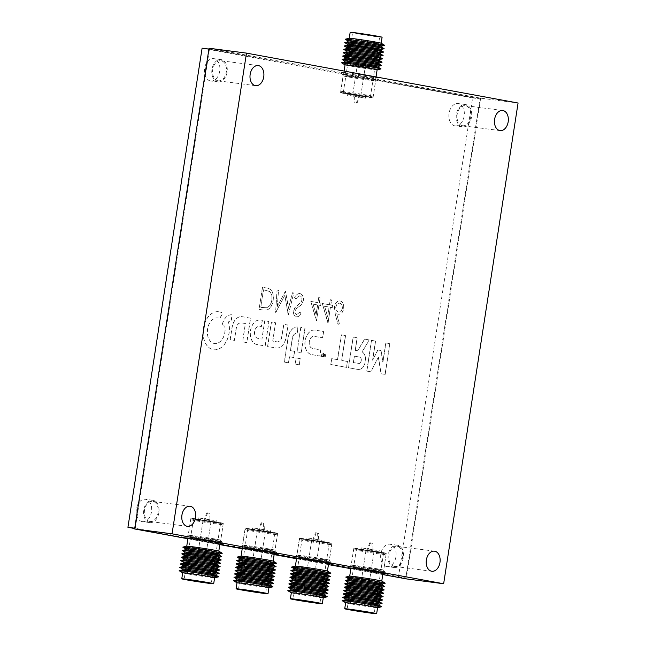 <?xml version="1.0" encoding="UTF-8"?>
<svg xmlns="http://www.w3.org/2000/svg" width="646" height="646" viewBox="0 0 646 646"><rect width="100%" height="100%" fill="white"/><g stroke="black" fill="none" stroke-linecap="round" stroke-linejoin="round"><path stroke-width="0.48" stroke-dasharray="3.23 2.42" d="M376.125 551.934L361.057 549.431L376.125 551.934M376.368 550.335L361.308 547.824L376.368 550.335M378.403 569.659A16.384 0.428 -171.2 0 0 383.619 570.152A16.384 0.428 -171.2 0 0 373.961 568.254A16.384 0.428 -171.2 0 0 356.463 565.63A16.384 0.428 -171.2 0 0 351.246 565.137A16.384 0.428 -171.2 0 0 360.904 567.027A16.384 0.428 -171.2 0 0 378.403 569.659M381.011 552.831A16.384 0.428 -171.2 0 0 386.227 553.323A16.384 0.428 -171.2 0 0 376.57 551.434A16.384 0.428 -171.2 0 0 359.063 548.801A16.384 0.428 -171.2 0 0 353.846 548.309A16.384 0.428 -171.2 0 0 363.512 550.206A16.384 0.428 -171.2 0 0 381.011 552.831M350.867 568.642A19.461 0.509 -171.2 0 0 379.977 573.244A19.461 0.509 -171.2 0 0 382.925 573.608M378.298 569.643A16.223 0.428 -171.2 0 0 383.458 570.111A16.223 0.428 -171.2 0 0 373.703 568.222A16.223 0.428 -171.2 0 0 356.568 565.646A16.223 0.428 -171.2 0 0 351.408 565.153A16.223 0.428 -171.2 0 0 360.775 567.002A16.223 0.428 -171.2 0 0 378.298 569.643M267.484 531.973L252.425 529.462L267.484 531.973M267.727 530.366L252.667 527.863L267.727 530.366M269.762 549.698A16.384 0.428 -171.2 0 0 274.986 550.182A16.384 0.428 -171.2 0 0 265.32 548.293A16.384 0.428 -171.2 0 0 247.822 545.66A16.384 0.428 -171.2 0 0 242.605 545.167A16.384 0.428 -171.2 0 0 252.263 547.065A16.384 0.428 -171.2 0 0 269.762 549.698M272.37 532.869A16.384 0.428 -171.2 0 0 277.586 533.362A16.384 0.428 -171.2 0 0 267.928 531.464A16.384 0.428 -171.2 0 0 250.422 528.832A16.384 0.428 -171.2 0 0 245.205 528.347A16.384 0.428 -171.2 0 0 254.871 530.237A16.384 0.428 -171.2 0 0 272.37 532.869M242.226 548.68A19.461 0.509 -171.2 0 0 271.336 553.275A19.461 0.509 -171.2 0 0 274.284 553.638M269.657 549.673A16.223 0.428 -171.2 0 0 274.816 550.15A16.223 0.428 -171.2 0 0 265.062 548.252A16.223 0.428 -171.2 0 0 247.927 545.684A16.223 0.428 -171.2 0 0 242.767 545.184A16.223 0.428 -171.2 0 0 252.134 547.041A16.223 0.428 -171.2 0 0 269.657 549.673M213.164 521.984L198.104 519.481L213.164 521.984M213.406 520.385L198.346 517.874L213.406 520.385M215.441 539.709A16.384 0.428 -171.2 0 0 220.666 540.201A16.384 0.428 -171.2 0 0 211 538.304A16.384 0.428 -171.2 0 0 193.501 535.679A16.384 0.428 -171.2 0 0 188.285 535.187A16.384 0.428 -171.2 0 0 197.942 537.084A16.384 0.428 -171.2 0 0 215.441 539.709M218.049 522.889A16.384 0.428 -171.2 0 0 223.266 523.373A16.384 0.428 -171.2 0 0 213.608 521.483A16.384 0.428 -171.2 0 0 196.101 518.851A16.384 0.428 -171.2 0 0 190.885 518.367A16.384 0.428 -171.2 0 0 200.551 520.256A16.384 0.428 -171.2 0 0 218.049 522.889M187.905 538.699A19.461 0.509 -171.2 0 0 217.016 543.294A19.461 0.509 -171.2 0 0 219.963 543.657M215.336 539.693A16.223 0.428 -171.2 0 0 220.496 540.161A16.223 0.428 -171.2 0 0 210.741 538.271A16.223 0.428 -171.2 0 0 193.606 535.695A16.223 0.428 -171.2 0 0 188.446 535.203A16.223 0.428 -171.2 0 0 197.813 537.052A16.223 0.428 -171.2 0 0 215.336 539.693M321.805 541.954L306.745 539.442L321.805 541.954M322.047 540.347L306.987 537.843L322.047 540.347M324.082 559.678A16.384 0.428 -171.2 0 0 329.307 560.163A16.384 0.428 -171.2 0 0 319.641 558.273A16.384 0.428 -171.2 0 0 302.142 555.641A16.384 0.428 -171.2 0 0 296.926 555.156A16.384 0.428 -171.2 0 0 306.584 557.046A16.384 0.428 -171.2 0 0 324.082 559.678M326.69 542.85A16.384 0.428 -171.2 0 0 331.907 543.343A16.384 0.428 -171.2 0 0 322.249 541.445A16.384 0.428 -171.2 0 0 304.742 538.821A16.384 0.428 -171.2 0 0 299.526 538.328A16.384 0.428 -171.2 0 0 309.192 540.226A16.384 0.428 -171.2 0 0 326.69 542.85M296.546 558.661A19.461 0.509 -171.2 0 0 325.657 563.264A19.461 0.509 -171.2 0 0 328.604 563.627M323.977 559.654A16.223 0.428 -171.2 0 0 329.137 560.13A16.223 0.428 -171.2 0 0 319.382 558.233A16.223 0.428 -171.2 0 0 302.247 555.665A16.223 0.428 -171.2 0 0 297.087 555.172A16.223 0.428 -171.2 0 0 306.454 557.022A16.223 0.428 -171.2 0 0 323.977 559.654M350.689 94.066L365.749 96.569L350.689 94.066M350.447 95.665L365.507 98.176L350.447 95.665M348.404 76.341A16.384 0.428 8.8 0 1 365.911 78.974A16.384 0.428 8.8 0 1 375.568 80.863A16.384 0.428 8.8 0 1 370.352 80.37A16.384 0.428 8.8 0 1 352.853 77.746A16.384 0.428 8.8 0 1 343.188 75.848A16.384 0.428 8.8 0 1 348.404 76.341M345.804 93.169A16.384 0.428 8.8 0 1 363.302 95.794A16.384 0.428 8.8 0 1 372.968 97.691A16.384 0.428 8.8 0 1 367.752 97.199A16.384 0.428 8.8 0 1 350.245 94.566A16.384 0.428 8.8 0 1 340.587 92.677A16.384 0.428 8.8 0 1 345.804 93.169M346.837 72.756A19.461 0.509 8.8 0 1 367.865 75.921A19.461 0.509 8.8 0 1 379.105 78.142A19.461 0.509 8.8 0 1 372.912 77.544A19.461 0.509 8.8 0 1 352.353 74.46A19.461 0.509 8.8 0 1 340.644 72.191A19.461 0.509 8.8 0 1 346.837 72.756M348.517 76.357A16.223 0.428 8.8 0 1 366.04 78.998A16.223 0.428 8.8 0 1 375.399 80.847A16.223 0.428 8.8 0 1 370.247 80.354A16.223 0.428 8.8 0 1 353.112 77.778A16.223 0.428 8.8 0 1 343.357 75.889A16.223 0.428 8.8 0 1 348.517 76.357M149.759 521.443A10.134 6.896 -82.6 0 1 144.494 510.356A10.134 6.896 -82.6 0 1 152.618 501.377A10.134 6.896 -82.6 0 1 152.86 501.417A10.134 6.896 -82.6 0 1 158.125 512.496A10.134 6.896 -82.6 0 1 150.001 521.483A10.134 6.896 -82.6 0 1 149.759 521.443M217.977 80.782A10.134 6.896 -82.6 0 1 212.712 69.695A10.134 6.896 -82.6 0 1 220.835 60.716A10.134 6.896 -82.6 0 1 221.077 60.748A10.134 6.896 -82.6 0 1 226.342 71.835A10.134 6.896 -82.6 0 1 218.219 80.823A10.134 6.896 -82.6 0 1 217.977 80.782M462.415 125.704A10.134 6.896 -82.6 0 1 457.15 114.625A10.134 6.896 -82.6 0 1 465.273 105.637A10.134 6.896 -82.6 0 1 465.516 105.678A10.134 6.896 -82.6 0 1 470.789 116.756A10.134 6.896 -82.6 0 1 462.665 125.744A10.134 6.896 -82.6 0 1 462.415 125.704M394.197 566.364A10.134 6.896 -82.6 0 1 388.932 555.285A10.134 6.896 -82.6 0 1 397.056 546.298A10.134 6.896 -82.6 0 1 397.298 546.338A10.134 6.896 -82.6 0 1 402.563 557.417A10.134 6.896 -82.6 0 1 394.44 566.405A10.134 6.896 -82.6 0 1 394.197 566.364M209.046 48.24L480.648 98.16L518.068 103.021M480.648 98.16L406.229 578.881M382.771 574.569L350.859 568.698M328.459 564.588L296.538 558.717M274.138 554.599L242.218 548.737M219.818 544.618L187.897 538.756M346.531 93.137L341.653 92.685L350.875 94.478L371.943 97.376L346.531 93.137M368.002 95.923A16.465 0.428 8.8 0 1 350.608 93.315A16.465 0.428 8.8 0 1 340.708 91.393A16.465 0.428 8.8 0 1 340.7 91.385A16.465 0.428 8.8 0 1 345.949 91.877A16.465 0.428 8.8 0 1 363.536 94.518A16.465 0.428 8.8 0 1 373.243 96.416A16.465 0.428 8.8 0 1 373.235 96.432A16.465 0.428 8.8 0 1 368.002 95.923M381.14 43.201A16.15 0.42 8.8 0 1 381.164 43.225A16.15 0.42 8.8 0 1 376.02 42.749A16.15 0.42 8.8 0 1 358.764 40.157A16.15 0.42 8.8 0 1 349.236 38.284A16.15 0.42 8.8 0 1 349.276 38.267M382.093 37.242A16.15 0.42 8.8 0 1 376.949 36.757A16.15 0.42 8.8 0 1 359.693 34.165A16.15 0.42 8.8 0 1 350.164 32.3M384.636 45.382A19.953 0.525 8.8 0 1 378.322 44.76A19.953 0.525 8.8 0 1 357.585 41.651A19.953 0.525 8.8 0 1 345.279 39.293M381.738 46.076L381.778 46.068A17.192 0.452 8.8 0 1 381.738 46.076A17.192 0.452 8.8 0 1 376.303 45.543A17.192 0.452 8.8 0 1 358.433 42.862A17.192 0.452 8.8 0 1 347.831 40.827A17.192 0.452 8.8 0 1 347.798 40.795M381.576 47.142A17.192 0.452 8.8 0 1 381.608 47.174A17.192 0.452 8.8 0 1 376.134 46.665A17.192 0.452 8.8 0 1 357.763 43.904A17.192 0.452 8.8 0 1 347.621 41.917A17.192 0.452 8.8 0 1 347.661 41.893M384.112 48.749A19.953 0.525 8.8 0 1 377.805 48.127A19.953 0.525 8.8 0 1 357.068 45.018A19.953 0.525 8.8 0 1 344.762 42.652M381.221 49.443L381.253 49.435A17.192 0.452 8.8 0 1 381.221 49.443A17.192 0.452 8.8 0 1 375.786 48.902A17.192 0.452 8.8 0 1 357.916 46.229A17.192 0.452 8.8 0 1 347.306 44.194A17.192 0.452 8.8 0 1 347.273 44.162L347.306 44.194M381.051 50.509A17.192 0.452 8.8 0 1 381.083 50.541A17.192 0.452 8.8 0 1 375.609 50.025A17.192 0.452 8.8 0 1 357.238 47.271A17.192 0.452 8.8 0 1 347.104 45.285A17.192 0.452 8.8 0 1 347.144 45.26M383.595 52.108A19.953 0.525 8.8 0 1 377.28 51.486A19.953 0.525 8.8 0 1 356.544 48.385A19.953 0.525 8.8 0 1 344.237 46.019M380.736 52.786A17.192 0.452 8.8 0 1 380.696 52.811A17.192 0.452 8.8 0 1 375.261 52.269A17.192 0.452 8.8 0 1 357.391 49.597A17.192 0.452 8.8 0 1 346.781 47.554A17.192 0.452 8.8 0 1 346.757 47.521L346.781 47.554M380.534 53.876A17.192 0.452 8.8 0 1 380.567 53.909A17.192 0.452 8.8 0 1 375.092 53.392A17.192 0.452 8.8 0 1 356.721 50.63A17.192 0.452 8.8 0 1 346.579 48.644A17.192 0.452 8.8 0 1 346.619 48.62M383.07 55.475A19.953 0.525 8.8 0 1 376.763 54.853A19.953 0.525 8.8 0 1 356.027 51.745A19.953 0.525 8.8 0 1 343.72 49.387M380.179 56.17L380.211 56.162A17.192 0.452 8.8 0 1 380.179 56.17A17.192 0.452 8.8 0 1 374.745 55.637A17.192 0.452 8.8 0 1 356.875 52.956A17.192 0.452 8.8 0 1 346.264 50.921A17.192 0.452 8.8 0 1 346.232 50.889M380.01 57.236A17.192 0.452 8.8 0 1 380.042 57.268A17.192 0.452 8.8 0 1 374.567 56.759A17.192 0.452 8.8 0 1 356.196 53.998A17.192 0.452 8.8 0 1 346.062 52.011A17.192 0.452 8.8 0 1 346.103 51.987M382.553 58.843A19.953 0.525 8.8 0 1 376.238 58.221A19.953 0.525 8.8 0 1 355.502 55.112A19.953 0.525 8.8 0 1 343.196 52.746M379.654 59.537L379.695 59.529A17.192 0.452 8.8 0 1 379.654 59.537A17.192 0.452 8.8 0 1 374.22 59.004A17.192 0.452 8.8 0 1 356.35 56.323A17.192 0.452 8.8 0 1 345.739 54.288A17.192 0.452 8.8 0 1 345.715 54.256M379.493 60.603A17.192 0.452 8.8 0 1 379.525 60.635A17.192 0.452 8.8 0 1 374.05 60.126A17.192 0.452 8.8 0 1 355.68 57.365A17.192 0.452 8.8 0 1 345.537 55.378A17.192 0.452 8.8 0 1 345.578 55.354M382.028 62.21A19.953 0.525 8.8 0 1 375.722 61.58A19.953 0.525 8.8 0 1 354.985 58.479A19.953 0.525 8.8 0 1 342.679 56.113M379.178 62.88A17.192 0.452 8.8 0 1 379.137 62.904A17.192 0.452 8.8 0 1 373.703 62.363A17.192 0.452 8.8 0 1 355.833 59.69A17.192 0.452 8.8 0 1 345.222 57.656A17.192 0.452 8.8 0 1 345.19 57.623L345.222 57.656M378.968 63.97A17.192 0.452 8.8 0 1 379 64.002A17.192 0.452 8.8 0 1 373.525 63.486A17.192 0.452 8.8 0 1 355.155 60.724A17.192 0.452 8.8 0 1 345.021 58.738A17.192 0.452 8.8 0 1 345.061 58.721M381.503 65.569A19.953 0.525 8.8 0 1 375.197 64.947A19.953 0.525 8.8 0 1 354.46 61.846A19.953 0.525 8.8 0 1 342.154 59.48M378.613 66.272L378.653 66.255A17.192 0.452 8.8 0 1 378.613 66.272A17.192 0.452 8.8 0 1 373.178 65.731A17.192 0.452 8.8 0 1 355.308 63.058A17.192 0.452 8.8 0 1 344.698 61.015A17.192 0.452 8.8 0 1 344.673 60.982M378.451 67.329A17.192 0.452 8.8 0 1 378.483 67.37A17.192 0.452 8.8 0 1 373.008 66.853A17.192 0.452 8.8 0 1 354.638 64.091A17.192 0.452 8.8 0 1 344.496 62.105A17.192 0.452 8.8 0 1 344.536 62.081M380.987 68.936A19.953 0.525 8.8 0 1 374.68 68.314A19.953 0.525 8.8 0 1 353.943 65.206A19.953 0.525 8.8 0 1 341.637 62.848M377.111 69.857A16.223 0.428 8.8 0 1 377.07 69.881A16.223 0.428 8.8 0 1 371.943 69.372A16.223 0.428 8.8 0 1 355.082 66.845A16.223 0.428 8.8 0 1 345.077 64.923A16.223 0.428 8.8 0 1 345.053 64.891M370.441 79.07A16.223 0.428 8.8 0 1 353.112 76.47A16.223 0.428 8.8 0 1 343.551 74.597A16.223 0.428 8.8 0 1 348.711 75.081A16.223 0.428 8.8 0 1 366.04 77.681A16.223 0.428 8.8 0 1 375.609 79.555A16.223 0.428 8.8 0 1 370.441 79.07M370.602 79.103A16.465 0.428 8.8 0 1 353.015 76.462A16.465 0.428 8.8 0 1 343.309 74.556A16.465 0.428 8.8 0 1 348.549 75.049A16.465 0.428 8.8 0 1 366.137 77.69A16.465 0.428 8.8 0 1 375.851 79.595A16.465 0.428 8.8 0 1 370.602 79.103M356.939 33.083L379.686 36.87L360.662 34.254L352.571 32.671L356.939 33.083M347.613 93.331L370.36 97.118L351.335 94.51L343.244 92.919L347.613 93.331M362.123 46.673L367.13 47.4L362.123 46.673M359.144 65.9L364.15 66.627L359.144 65.9M367.186 47.336L360.234 46.326L367.186 47.336M357.004 103.279L359.879 95.568L360.807 95.64L354.493 94.574L359.879 95.568L352.797 94.405L359.111 95.471L356.237 103.182L354.113 102.787L356.237 103.182M354.113 102.787L353.725 94.478L354.493 94.574L354.88 102.892M361.267 46.73L368.228 47.731L361.267 46.73M353.83 94.8L360.783 95.802L353.83 94.8M374.187 48.41L377.781 49.209L369.124 48.208L350.657 45.01L374.187 48.41M366.75 96.48L370.336 97.28L361.687 96.278L343.212 93.081L366.75 96.48M380.276 552.863L354.872 548.624L375.94 551.523L385.161 553.315L380.276 552.863M358.813 550.077A16.465 0.428 -171.2 0 0 353.58 549.568A16.465 0.428 -171.2 0 0 353.572 549.585A16.465 0.428 -171.2 0 0 363.278 551.482A16.465 0.428 -171.2 0 0 380.865 554.123A16.465 0.428 -171.2 0 0 386.106 554.615A16.465 0.428 -171.2 0 0 386.106 554.607A16.465 0.428 -171.2 0 0 376.206 552.685A16.465 0.428 -171.2 0 0 358.813 550.077M345.65 602.775A16.15 0.42 -171.2 0 0 345.675 602.799A16.15 0.42 -171.2 0 0 355.639 604.713A16.15 0.42 -171.2 0 0 372.435 607.232A16.15 0.42 -171.2 0 0 377.539 607.733A16.15 0.42 -171.2 0 0 377.579 607.716L377.539 607.733M342.17 600.683A19.953 0.525 -171.2 0 0 354.476 603.049A19.953 0.525 -171.2 0 0 375.213 606.15A19.953 0.525 -171.2 0 0 381.52 606.78M345.069 599.924A17.192 0.452 -171.2 0 0 345.037 599.948A17.192 0.452 -171.2 0 0 355.171 601.935A17.192 0.452 -171.2 0 0 373.541 604.688A17.192 0.452 -171.2 0 0 379.016 605.205A17.192 0.452 -171.2 0 0 378.984 605.173L379.016 605.205M345.239 598.858L345.206 598.834A17.192 0.452 -171.2 0 0 345.239 598.858A17.192 0.452 -171.2 0 0 355.849 600.893A17.192 0.452 -171.2 0 0 373.711 603.574A17.192 0.452 -171.2 0 0 379.154 604.107A17.192 0.452 -171.2 0 0 379.194 604.083L379.154 604.107M342.695 597.316A19.953 0.525 -171.2 0 0 355.001 599.682A19.953 0.525 -171.2 0 0 375.738 602.791A19.953 0.525 -171.2 0 0 382.044 603.412M345.594 596.557A17.192 0.452 -171.2 0 0 345.553 596.581A17.192 0.452 -171.2 0 0 355.696 598.567A17.192 0.452 -171.2 0 0 374.058 601.329A17.192 0.452 -171.2 0 0 379.541 601.838A17.192 0.452 -171.2 0 0 379.509 601.806M345.731 595.459A17.192 0.452 -171.2 0 0 345.755 595.491A17.192 0.452 -171.2 0 0 356.366 597.526A17.192 0.452 -171.2 0 0 374.236 600.207A17.192 0.452 -171.2 0 0 379.67 600.74A17.192 0.452 -171.2 0 0 379.711 600.715M343.212 593.957A19.953 0.525 -171.2 0 0 355.518 596.315A19.953 0.525 -171.2 0 0 376.255 599.423A19.953 0.525 -171.2 0 0 382.561 600.045M346.078 593.214L346.078 593.198A17.192 0.452 -171.2 0 0 346.078 593.214A17.192 0.452 -171.2 0 0 356.212 595.2A17.192 0.452 -171.2 0 0 374.583 597.962A17.192 0.452 -171.2 0 0 380.058 598.479A17.192 0.452 -171.2 0 0 380.026 598.446M346.28 592.124L346.248 592.107A17.192 0.452 -171.2 0 0 346.28 592.124A17.192 0.452 -171.2 0 0 356.891 594.167A17.192 0.452 -171.2 0 0 374.761 596.839A17.192 0.452 -171.2 0 0 380.195 597.38A17.192 0.452 -171.2 0 0 380.236 597.356M343.737 590.589A19.953 0.525 -171.2 0 0 356.043 592.955A19.953 0.525 -171.2 0 0 376.78 596.056A19.953 0.525 -171.2 0 0 383.086 596.678M346.636 589.83A17.192 0.452 -171.2 0 0 346.595 589.846A17.192 0.452 -171.2 0 0 356.737 591.841A17.192 0.452 -171.2 0 0 375.108 594.595A17.192 0.452 -171.2 0 0 380.583 595.111A17.192 0.452 -171.2 0 0 380.551 595.079M346.797 588.764L346.765 588.74A17.192 0.452 -171.2 0 0 346.797 588.764A17.192 0.452 -171.2 0 0 357.408 590.799A17.192 0.452 -171.2 0 0 375.278 593.472A17.192 0.452 -171.2 0 0 380.712 594.013A17.192 0.452 -171.2 0 0 380.752 593.989L380.712 594.013M344.253 587.222A19.953 0.525 -171.2 0 0 356.56 589.588A19.953 0.525 -171.2 0 0 377.296 592.697A19.953 0.525 -171.2 0 0 383.603 593.319M347.16 586.463A17.192 0.452 -171.2 0 0 347.12 586.487A17.192 0.452 -171.2 0 0 357.254 588.474A17.192 0.452 -171.2 0 0 375.625 591.235A17.192 0.452 -171.2 0 0 381.1 591.744A17.192 0.452 -171.2 0 0 381.067 591.712M347.29 585.365A17.192 0.452 -171.2 0 0 347.322 585.397A17.192 0.452 -171.2 0 0 357.932 587.432A17.192 0.452 -171.2 0 0 375.802 590.113A17.192 0.452 -171.2 0 0 381.237 590.646A17.192 0.452 -171.2 0 0 381.277 590.622M344.778 583.863A19.953 0.525 -171.2 0 0 357.085 586.221A19.953 0.525 -171.2 0 0 377.821 589.33A19.953 0.525 -171.2 0 0 384.128 589.951M347.677 583.096A17.192 0.452 -171.2 0 0 347.637 583.12A17.192 0.452 -171.2 0 0 357.779 585.106A17.192 0.452 -171.2 0 0 376.15 587.868A17.192 0.452 -171.2 0 0 381.625 588.377A17.192 0.452 -171.2 0 0 381.592 588.345M347.814 581.998A17.192 0.452 -171.2 0 0 347.839 582.03A17.192 0.452 -171.2 0 0 358.449 584.065A17.192 0.452 -171.2 0 0 376.319 586.746A17.192 0.452 -171.2 0 0 381.754 587.279A17.192 0.452 -171.2 0 0 381.794 587.262L381.754 587.279M345.295 580.496A19.953 0.525 -171.2 0 0 357.601 582.853A19.953 0.525 -171.2 0 0 378.338 585.962A19.953 0.525 -171.2 0 0 384.653 586.584M348.202 579.728A17.192 0.452 -171.2 0 0 348.162 579.753A17.192 0.452 -171.2 0 0 358.296 581.739A17.192 0.452 -171.2 0 0 376.666 584.501A17.192 0.452 -171.2 0 0 382.141 585.018A17.192 0.452 -171.2 0 0 382.109 584.985M348.331 578.63A17.192 0.452 -171.2 0 0 348.364 578.671A17.192 0.452 -171.2 0 0 358.974 580.706A17.192 0.452 -171.2 0 0 376.844 583.378A17.192 0.452 -171.2 0 0 382.279 583.919A17.192 0.452 -171.2 0 0 382.319 583.895L382.279 583.919M345.82 577.128A19.953 0.525 -171.2 0 0 358.126 579.494A19.953 0.525 -171.2 0 0 378.863 582.595A19.953 0.525 -171.2 0 0 385.169 583.225M349.736 576.119A16.223 0.428 -171.2 0 0 349.704 576.143A16.223 0.428 -171.2 0 0 359.273 578.017A16.223 0.428 -171.2 0 0 376.594 580.625A16.223 0.428 -171.2 0 0 381.762 581.109A16.223 0.428 -171.2 0 0 381.738 581.077L381.762 581.109M356.374 566.93A16.223 0.428 -171.2 0 0 351.206 566.445A16.223 0.428 -171.2 0 0 360.767 568.318A16.223 0.428 -171.2 0 0 378.096 570.919A16.223 0.428 -171.2 0 0 383.264 571.403A16.223 0.428 -171.2 0 0 373.695 569.53A16.223 0.428 -171.2 0 0 356.374 566.93M356.204 566.897A16.465 0.428 -171.2 0 0 350.964 566.405A16.465 0.428 -171.2 0 0 360.67 568.31A16.465 0.428 -171.2 0 0 378.265 570.951A16.465 0.428 -171.2 0 0 383.506 571.444A16.465 0.428 -171.2 0 0 373.8 569.538A16.465 0.428 -171.2 0 0 356.204 566.897M379.202 552.669L383.571 553.081L375.479 551.49L356.455 548.882L379.202 552.669M360.452 598.777L365.458 599.496L360.452 598.777M363.423 579.543L368.43 580.269L363.423 579.543M365.515 599.431L358.562 598.43L365.515 599.431M370.57 542.818L367.703 550.529L374.018 551.595L366.936 550.432L372.322 551.426L366.007 550.36L366.936 550.432L369.811 542.721L372.702 543.213L369.811 542.721M371.935 543.108L372.322 551.426L373.089 551.523L372.702 543.213M359.652 598.511L366.605 599.512L359.652 598.511M367.09 550.432L374.042 551.442L367.09 550.432M372.564 600.182L349.034 596.791L367.501 599.989L376.158 600.99L372.564 600.182M380.01 552.112L356.479 548.72L374.946 551.918L383.603 552.919L380.01 552.112M325.955 542.882L300.551 538.643L321.619 541.542L330.841 543.326L325.955 542.882M304.492 540.088A16.465 0.428 -171.2 0 0 299.26 539.588A16.465 0.428 -171.2 0 0 299.251 539.596A16.465 0.428 -171.2 0 0 308.958 541.501A16.465 0.428 -171.2 0 0 326.545 544.142A16.465 0.428 -171.2 0 0 331.786 544.635A16.465 0.428 -171.2 0 0 331.786 544.626A16.465 0.428 -171.2 0 0 321.886 542.697A16.465 0.428 -171.2 0 0 304.492 540.088M291.354 592.818L291.33 592.802A16.15 0.42 -171.2 0 0 291.354 592.818A16.15 0.42 -171.2 0 0 301.319 594.732A16.15 0.42 -171.2 0 0 318.115 597.251A16.15 0.42 -171.2 0 0 323.218 597.752A16.15 0.42 -171.2 0 0 323.258 597.728M287.85 590.702A19.953 0.525 -171.2 0 0 300.156 593.06A19.953 0.525 -171.2 0 0 320.892 596.169A19.953 0.525 -171.2 0 0 327.199 596.791M290.748 589.943A17.192 0.452 -171.2 0 0 290.716 589.96A17.192 0.452 -171.2 0 0 300.85 591.946A17.192 0.452 -171.2 0 0 319.221 594.708A17.192 0.452 -171.2 0 0 324.696 595.224A17.192 0.452 -171.2 0 0 324.663 595.192M290.886 588.837A17.192 0.452 -171.2 0 0 290.918 588.877A17.192 0.452 -171.2 0 0 301.529 590.912A17.192 0.452 -171.2 0 0 319.399 593.585A17.192 0.452 -171.2 0 0 324.833 594.126A17.192 0.452 -171.2 0 0 324.873 594.102L324.833 594.126M288.374 587.335A19.953 0.525 -171.2 0 0 300.681 589.701A19.953 0.525 -171.2 0 0 321.417 592.802A19.953 0.525 -171.2 0 0 327.724 593.432M291.273 586.576A17.192 0.452 -171.2 0 0 291.233 586.6A17.192 0.452 -171.2 0 0 301.375 588.587A17.192 0.452 -171.2 0 0 319.746 591.34A17.192 0.452 -171.2 0 0 325.221 591.857A17.192 0.452 -171.2 0 0 325.188 591.825M291.411 585.478A17.192 0.452 -171.2 0 0 291.435 585.51A17.192 0.452 -171.2 0 0 302.045 587.545A17.192 0.452 -171.2 0 0 319.915 590.226A17.192 0.452 -171.2 0 0 325.35 590.759A17.192 0.452 -171.2 0 0 325.39 590.735M288.891 583.968A19.953 0.525 -171.2 0 0 301.197 586.334A19.953 0.525 -171.2 0 0 321.934 589.443A19.953 0.525 -171.2 0 0 328.241 590.064M291.798 583.209A17.192 0.452 -171.2 0 0 291.758 583.233A17.192 0.452 -171.2 0 0 301.892 585.219A17.192 0.452 -171.2 0 0 320.263 587.981A17.192 0.452 -171.2 0 0 325.737 588.49A17.192 0.452 -171.2 0 0 325.705 588.458M291.96 582.143L291.927 582.127A17.192 0.452 -171.2 0 0 291.96 582.143A17.192 0.452 -171.2 0 0 302.57 584.178A17.192 0.452 -171.2 0 0 320.44 586.859A17.192 0.452 -171.2 0 0 325.875 587.392A17.192 0.452 -171.2 0 0 325.915 587.367L325.875 587.392M289.416 580.609A19.953 0.525 -171.2 0 0 301.722 582.967A19.953 0.525 -171.2 0 0 322.459 586.075A19.953 0.525 -171.2 0 0 328.766 586.697M292.315 579.842A17.192 0.452 -171.2 0 0 292.275 579.866A17.192 0.452 -171.2 0 0 302.417 581.852A17.192 0.452 -171.2 0 0 320.787 584.614A17.192 0.452 -171.2 0 0 326.262 585.131A17.192 0.452 -171.2 0 0 326.23 585.098M292.452 578.743A17.192 0.452 -171.2 0 0 292.476 578.776A17.192 0.452 -171.2 0 0 303.087 580.819A17.192 0.452 -171.2 0 0 320.957 583.491A17.192 0.452 -171.2 0 0 326.392 584.032A17.192 0.452 -171.2 0 0 326.432 584.008L326.392 584.032M289.933 577.241A19.953 0.525 -171.2 0 0 302.239 579.607A19.953 0.525 -171.2 0 0 322.976 582.708A19.953 0.525 -171.2 0 0 329.29 583.33M292.84 576.482A17.192 0.452 -171.2 0 0 292.8 576.498A17.192 0.452 -171.2 0 0 302.934 578.493A17.192 0.452 -171.2 0 0 321.304 581.247A17.192 0.452 -171.2 0 0 326.779 581.763A17.192 0.452 -171.2 0 0 326.747 581.731M293.001 575.416L292.969 575.392A17.192 0.452 -171.2 0 0 293.001 575.416A17.192 0.452 -171.2 0 0 303.612 577.451A17.192 0.452 -171.2 0 0 321.482 580.124A17.192 0.452 -171.2 0 0 326.916 580.665A17.192 0.452 -171.2 0 0 326.957 580.641M290.458 573.874A19.953 0.525 -171.2 0 0 302.764 576.24A19.953 0.525 -171.2 0 0 323.501 579.349A19.953 0.525 -171.2 0 0 329.807 579.971M293.357 573.115A17.192 0.452 -171.2 0 0 293.316 573.139A17.192 0.452 -171.2 0 0 303.459 575.126A17.192 0.452 -171.2 0 0 321.829 577.887A17.192 0.452 -171.2 0 0 327.304 578.396A17.192 0.452 -171.2 0 0 327.272 578.364M293.518 572.049L293.486 572.033A17.192 0.452 -171.2 0 0 293.518 572.049A17.192 0.452 -171.2 0 0 304.129 574.084A17.192 0.452 -171.2 0 0 321.999 576.765A17.192 0.452 -171.2 0 0 327.433 577.298A17.192 0.452 -171.2 0 0 327.474 577.274L327.433 577.298M290.975 570.515A19.953 0.525 -171.2 0 0 303.281 572.873A19.953 0.525 -171.2 0 0 324.017 575.982A19.953 0.525 -171.2 0 0 330.332 576.603M293.882 569.748A17.192 0.452 -171.2 0 0 293.841 569.772A17.192 0.452 -171.2 0 0 303.975 571.758A17.192 0.452 -171.2 0 0 322.346 574.52A17.192 0.452 -171.2 0 0 327.821 575.029A17.192 0.452 -171.2 0 0 327.788 574.997M294.011 568.65A17.192 0.452 -171.2 0 0 294.043 568.682A17.192 0.452 -171.2 0 0 304.654 570.717A17.192 0.452 -171.2 0 0 322.524 573.398A17.192 0.452 -171.2 0 0 327.958 573.931A17.192 0.452 -171.2 0 0 327.998 573.914L327.958 573.931M291.499 567.148A19.953 0.525 -171.2 0 0 303.806 569.506A19.953 0.525 -171.2 0 0 324.542 572.614A19.953 0.525 -171.2 0 0 330.849 573.236M295.424 566.138A16.223 0.428 -171.2 0 0 295.384 566.162A16.223 0.428 -171.2 0 0 304.952 568.036A16.223 0.428 -171.2 0 0 322.273 570.636A16.223 0.428 -171.2 0 0 327.441 571.121A16.223 0.428 -171.2 0 0 327.417 571.088M302.053 556.949A16.223 0.428 -171.2 0 0 296.885 556.464A16.223 0.428 -171.2 0 0 306.446 558.338A16.223 0.428 -171.2 0 0 323.775 560.938A16.223 0.428 -171.2 0 0 328.943 561.422A16.223 0.428 -171.2 0 0 319.382 559.549A16.223 0.428 -171.2 0 0 302.053 556.949M301.884 556.917A16.465 0.428 -171.2 0 0 296.643 556.424A16.465 0.428 -171.2 0 0 306.349 558.33A16.465 0.428 -171.2 0 0 323.945 560.97A16.465 0.428 -171.2 0 0 329.185 561.463A16.465 0.428 -171.2 0 0 319.479 559.557A16.465 0.428 -171.2 0 0 301.884 556.917M324.881 542.68L329.25 543.092L321.159 541.51L302.134 538.893L324.881 542.68M306.131 588.789L311.138 589.515L306.131 588.789M309.103 569.562L314.109 570.289L309.103 569.562M311.194 589.451L304.242 588.449L311.194 589.451M316.249 532.837L313.383 540.549L318.769 541.542L311.687 540.371L312.616 540.452L315.49 532.74L318.381 533.225L315.49 532.74M317.614 533.128L318.002 541.437L318.769 541.542L318.381 533.225M305.332 588.522L312.284 589.532L305.332 588.522M312.769 540.452L319.722 541.453L312.769 540.452M318.244 590.202L294.713 586.81L313.181 590.008L321.837 591.009L318.244 590.202M325.689 542.131L302.158 538.732L320.626 541.929L329.282 542.931L325.689 542.131M217.322 522.913L191.91 518.673L212.978 521.572L222.2 523.365L217.322 522.913M195.851 520.127A16.465 0.428 -171.2 0 0 190.618 519.618A16.465 0.428 -171.2 0 0 190.61 519.634A16.465 0.428 -171.2 0 0 200.317 521.532A16.465 0.428 -171.2 0 0 217.904 524.181A16.465 0.428 -171.2 0 0 223.145 524.673A16.465 0.428 -171.2 0 0 223.145 524.657A16.465 0.428 -171.2 0 0 213.245 522.735A16.465 0.428 -171.2 0 0 195.851 520.127M182.713 572.857L182.689 572.832A16.15 0.42 -171.2 0 0 182.713 572.857A16.15 0.42 -171.2 0 0 192.686 574.77A16.15 0.42 -171.2 0 0 209.474 577.282A16.15 0.42 -171.2 0 0 214.577 577.782A16.15 0.42 -171.2 0 0 214.617 577.766M179.208 570.733A19.953 0.525 -171.2 0 0 191.515 573.099A19.953 0.525 -171.2 0 0 212.251 576.208A19.953 0.525 -171.2 0 0 218.566 576.83M182.115 569.974A17.192 0.452 -171.2 0 0 182.075 569.998A17.192 0.452 -171.2 0 0 192.209 571.985A17.192 0.452 -171.2 0 0 210.58 574.746A17.192 0.452 -171.2 0 0 216.055 575.255A17.192 0.452 -171.2 0 0 216.022 575.223M182.277 568.908L182.245 568.892A17.192 0.452 -171.2 0 0 182.277 568.908A17.192 0.452 -171.2 0 0 192.888 570.943A17.192 0.452 -171.2 0 0 210.757 573.624A17.192 0.452 -171.2 0 0 216.192 574.157A17.192 0.452 -171.2 0 0 216.232 574.133M179.733 567.374A19.953 0.525 -171.2 0 0 192.04 569.732A19.953 0.525 -171.2 0 0 212.776 572.841A19.953 0.525 -171.2 0 0 219.083 573.462M182.592 566.631L182.6 566.615A17.192 0.452 -171.2 0 0 182.592 566.631A17.192 0.452 -171.2 0 0 192.734 568.617A17.192 0.452 -171.2 0 0 211.105 571.379A17.192 0.452 -171.2 0 0 216.58 571.896A17.192 0.452 -171.2 0 0 216.547 571.855M182.77 565.508A17.192 0.452 -171.2 0 0 182.794 565.541A17.192 0.452 -171.2 0 0 193.404 567.576A17.192 0.452 -171.2 0 0 211.274 570.257A17.192 0.452 -171.2 0 0 216.709 570.789A17.192 0.452 -171.2 0 0 216.749 570.773L216.709 570.789M180.25 564.006A19.953 0.525 -171.2 0 0 192.556 566.364A19.953 0.525 -171.2 0 0 213.293 569.473A19.953 0.525 -171.2 0 0 219.608 570.095M183.157 563.247A17.192 0.452 -171.2 0 0 183.117 563.264A17.192 0.452 -171.2 0 0 193.251 565.25A17.192 0.452 -171.2 0 0 211.622 568.012A17.192 0.452 -171.2 0 0 217.096 568.528A17.192 0.452 -171.2 0 0 217.064 568.496M183.319 562.182L183.286 562.157A17.192 0.452 -171.2 0 0 183.319 562.182A17.192 0.452 -171.2 0 0 193.929 564.216A17.192 0.452 -171.2 0 0 211.799 566.889A17.192 0.452 -171.2 0 0 217.234 567.43A17.192 0.452 -171.2 0 0 217.274 567.406M180.775 560.639A19.953 0.525 -171.2 0 0 193.081 563.005A19.953 0.525 -171.2 0 0 213.818 566.106A19.953 0.525 -171.2 0 0 220.125 566.736M183.674 559.88A17.192 0.452 -171.2 0 0 183.634 559.904A17.192 0.452 -171.2 0 0 193.776 561.891A17.192 0.452 -171.2 0 0 212.146 564.644A17.192 0.452 -171.2 0 0 217.621 565.161A17.192 0.452 -171.2 0 0 217.589 565.129M183.844 558.814L183.811 558.79A17.192 0.452 -171.2 0 0 183.844 558.814A17.192 0.452 -171.2 0 0 194.446 560.849A17.192 0.452 -171.2 0 0 212.316 563.53A17.192 0.452 -171.2 0 0 217.75 564.063A17.192 0.452 -171.2 0 0 217.791 564.039L217.75 564.063M181.292 557.272A19.953 0.525 -171.2 0 0 193.598 559.638A19.953 0.525 -171.2 0 0 214.335 562.747A19.953 0.525 -171.2 0 0 220.649 563.369M184.199 556.513A17.192 0.452 -171.2 0 0 184.158 556.537A17.192 0.452 -171.2 0 0 194.293 558.524A17.192 0.452 -171.2 0 0 212.663 561.285A17.192 0.452 -171.2 0 0 218.138 561.794A17.192 0.452 -171.2 0 0 218.106 561.762M184.328 555.415A17.192 0.452 -171.2 0 0 184.36 555.447A17.192 0.452 -171.2 0 0 194.971 557.482A17.192 0.452 -171.2 0 0 212.841 560.163A17.192 0.452 -171.2 0 0 218.275 560.696A17.192 0.452 -171.2 0 0 218.316 560.671L218.275 560.696M181.817 553.913A19.953 0.525 -171.2 0 0 194.123 556.271A19.953 0.525 -171.2 0 0 214.86 559.379A19.953 0.525 -171.2 0 0 221.166 560.001M184.716 553.146A17.192 0.452 -171.2 0 0 184.675 553.17A17.192 0.452 -171.2 0 0 194.817 555.156A17.192 0.452 -171.2 0 0 213.188 557.918A17.192 0.452 -171.2 0 0 218.663 558.435A17.192 0.452 -171.2 0 0 218.631 558.394M184.885 552.08L184.853 552.064A17.192 0.452 -171.2 0 0 184.885 552.08A17.192 0.452 -171.2 0 0 195.488 554.123A17.192 0.452 -171.2 0 0 213.358 556.795A17.192 0.452 -171.2 0 0 218.792 557.337A17.192 0.452 -171.2 0 0 218.833 557.312M182.334 550.545A19.953 0.525 -171.2 0 0 194.64 552.911A19.953 0.525 -171.2 0 0 215.376 556.012A19.953 0.525 -171.2 0 0 221.691 556.634M185.24 549.786A17.192 0.452 -171.2 0 0 185.2 549.803A17.192 0.452 -171.2 0 0 195.334 551.797A17.192 0.452 -171.2 0 0 213.705 554.551A17.192 0.452 -171.2 0 0 219.18 555.067A17.192 0.452 -171.2 0 0 219.147 555.035M185.402 548.72L185.37 548.696A17.192 0.452 -171.2 0 0 185.402 548.72A17.192 0.452 -171.2 0 0 196.013 550.755A17.192 0.452 -171.2 0 0 213.883 553.428A17.192 0.452 -171.2 0 0 219.317 553.969A17.192 0.452 -171.2 0 0 219.357 553.945L219.317 553.969M182.858 547.178A19.953 0.525 -171.2 0 0 195.165 549.544A19.953 0.525 -171.2 0 0 215.901 552.653A19.953 0.525 -171.2 0 0 222.208 553.275M186.783 546.169A16.223 0.428 -171.2 0 0 186.742 546.193A16.223 0.428 -171.2 0 0 196.311 548.066A16.223 0.428 -171.2 0 0 213.64 550.675A16.223 0.428 -171.2 0 0 218.8 551.159A16.223 0.428 -171.2 0 0 218.776 551.127M193.412 536.979A16.223 0.428 -171.2 0 0 188.244 536.495A16.223 0.428 -171.2 0 0 197.813 538.368A16.223 0.428 -171.2 0 0 215.134 540.977A16.223 0.428 -171.2 0 0 220.302 541.461A16.223 0.428 -171.2 0 0 210.741 539.58A16.223 0.428 -171.2 0 0 193.412 536.979M193.243 536.947A16.465 0.428 -171.2 0 0 188.002 536.455A16.465 0.428 -171.2 0 0 197.716 538.36A16.465 0.428 -171.2 0 0 215.304 541.001A16.465 0.428 -171.2 0 0 220.544 541.493A16.465 0.428 -171.2 0 0 210.838 539.596A16.465 0.428 -171.2 0 0 193.243 536.947M216.24 522.719L220.609 523.131L212.518 521.54L193.493 518.932L216.24 522.719M197.49 568.827L202.497 569.546L197.49 568.827M200.462 549.601L205.468 550.319L200.462 549.601M202.553 569.481L195.601 568.48L202.553 569.481M207.608 512.876L204.742 520.587L211.056 521.653L203.975 520.482L209.361 521.475L203.046 520.41L203.975 520.482L206.849 512.771L209.74 513.263L206.849 512.771M208.973 513.166L209.361 521.475L210.128 521.572L209.74 513.263M196.691 568.561L203.643 569.562L196.691 568.561M204.128 520.482L211.08 521.492L204.128 520.482M209.603 570.24L186.072 566.841L204.54 570.038L213.196 571.04L209.603 570.24M217.048 522.162L193.517 518.77L211.985 521.968L220.641 522.969L217.048 522.162M271.635 532.902L246.231 528.654L267.299 531.553L276.52 533.346L271.635 532.902M250.172 530.108A16.465 0.428 -171.2 0 0 244.939 529.607A16.465 0.428 -171.2 0 0 244.931 529.615A16.465 0.428 -171.2 0 0 254.637 531.521A16.465 0.428 -171.2 0 0 272.224 534.161A16.465 0.428 -171.2 0 0 277.465 534.654A16.465 0.428 -171.2 0 0 277.465 534.638A16.465 0.428 -171.2 0 0 267.565 532.716A16.465 0.428 -171.2 0 0 250.172 530.108M237.034 582.837L237.009 582.821A16.15 0.42 -171.2 0 0 237.034 582.837A16.15 0.42 -171.2 0 0 247.006 584.751A16.15 0.42 -171.2 0 0 263.794 587.262A16.15 0.42 -171.2 0 0 268.897 587.771A16.15 0.42 -171.2 0 0 268.938 587.747M233.529 580.722A19.953 0.525 -171.2 0 0 245.835 583.08A19.953 0.525 -171.2 0 0 266.572 586.188A19.953 0.525 -171.2 0 0 272.878 586.81M236.436 579.955A17.192 0.452 -171.2 0 0 236.396 579.979A17.192 0.452 -171.2 0 0 246.53 581.965A17.192 0.452 -171.2 0 0 264.9 584.727A17.192 0.452 -171.2 0 0 270.375 585.244A17.192 0.452 -171.2 0 0 270.343 585.203M236.597 578.889L236.565 578.873A17.192 0.452 -171.2 0 0 236.597 578.889A17.192 0.452 -171.2 0 0 247.208 580.924A17.192 0.452 -171.2 0 0 265.078 583.604A17.192 0.452 -171.2 0 0 270.512 584.145A17.192 0.452 -171.2 0 0 270.553 584.121M234.054 577.354A19.953 0.525 -171.2 0 0 246.36 579.712A19.953 0.525 -171.2 0 0 267.097 582.821A19.953 0.525 -171.2 0 0 273.403 583.443M236.953 576.595A17.192 0.452 -171.2 0 0 236.912 576.612A17.192 0.452 -171.2 0 0 247.055 578.598A17.192 0.452 -171.2 0 0 265.425 581.36A17.192 0.452 -171.2 0 0 270.9 581.876A17.192 0.452 -171.2 0 0 270.868 581.844M237.114 575.529L237.082 575.505A17.192 0.452 -171.2 0 0 237.114 575.529A17.192 0.452 -171.2 0 0 247.725 577.564A17.192 0.452 -171.2 0 0 265.595 580.237A17.192 0.452 -171.2 0 0 271.029 580.778A17.192 0.452 -171.2 0 0 271.07 580.754L271.029 580.778M234.571 573.987A19.953 0.525 -171.2 0 0 246.877 576.353A19.953 0.525 -171.2 0 0 267.614 579.454A19.953 0.525 -171.2 0 0 273.928 580.084M237.478 573.228A17.192 0.452 -171.2 0 0 237.437 573.252A17.192 0.452 -171.2 0 0 247.571 575.239A17.192 0.452 -171.2 0 0 265.942 577.992A17.192 0.452 -171.2 0 0 271.417 578.509A17.192 0.452 -171.2 0 0 271.385 578.477L271.417 578.509M237.607 572.13A17.192 0.452 -171.2 0 0 237.639 572.162A17.192 0.452 -171.2 0 0 248.25 574.197A17.192 0.452 -171.2 0 0 266.12 576.878A17.192 0.452 -171.2 0 0 271.554 577.411A17.192 0.452 -171.2 0 0 271.595 577.387L271.554 577.411M235.096 570.62A19.953 0.525 -171.2 0 0 247.402 572.986A19.953 0.525 -171.2 0 0 268.138 576.095A19.953 0.525 -171.2 0 0 274.445 576.716M237.994 569.861A17.192 0.452 -171.2 0 0 237.954 569.885A17.192 0.452 -171.2 0 0 248.096 571.872A17.192 0.452 -171.2 0 0 266.467 574.633A17.192 0.452 -171.2 0 0 271.942 575.142A17.192 0.452 -171.2 0 0 271.909 575.11M238.156 568.795L238.124 568.779A17.192 0.452 -171.2 0 0 238.156 568.795A17.192 0.452 -171.2 0 0 248.767 570.83A17.192 0.452 -171.2 0 0 266.637 573.511A17.192 0.452 -171.2 0 0 272.071 574.044A17.192 0.452 -171.2 0 0 272.111 574.019M235.612 567.261A19.953 0.525 -171.2 0 0 247.919 569.619A19.953 0.525 -171.2 0 0 268.655 572.727A19.953 0.525 -171.2 0 0 274.97 573.349M238.519 566.494A17.192 0.452 -171.2 0 0 238.479 566.518A17.192 0.452 -171.2 0 0 248.613 568.504A17.192 0.452 -171.2 0 0 266.984 571.266A17.192 0.452 -171.2 0 0 272.459 571.783A17.192 0.452 -171.2 0 0 272.426 571.75M238.681 565.428L238.649 565.412A17.192 0.452 -171.2 0 0 238.681 565.428A17.192 0.452 -171.2 0 0 249.291 567.471A17.192 0.452 -171.2 0 0 267.161 570.143A17.192 0.452 -171.2 0 0 272.596 570.684A17.192 0.452 -171.2 0 0 272.636 570.66M236.137 563.893A19.953 0.525 -171.2 0 0 248.444 566.259A19.953 0.525 -171.2 0 0 269.18 569.36A19.953 0.525 -171.2 0 0 275.487 569.982M238.996 563.15L239.004 563.142A17.192 0.452 -171.2 0 0 238.996 563.15A17.192 0.452 -171.2 0 0 249.138 565.145A17.192 0.452 -171.2 0 0 267.509 567.899A17.192 0.452 -171.2 0 0 272.983 568.415A17.192 0.452 -171.2 0 0 272.951 568.383M239.173 562.036A17.192 0.452 -171.2 0 0 239.206 562.068A17.192 0.452 -171.2 0 0 249.808 564.103A17.192 0.452 -171.2 0 0 267.678 566.776A17.192 0.452 -171.2 0 0 273.113 567.317A17.192 0.452 -171.2 0 0 273.153 567.293L273.113 567.317M236.654 560.526A19.953 0.525 -171.2 0 0 248.96 562.892A19.953 0.525 -171.2 0 0 269.697 566.001A19.953 0.525 -171.2 0 0 276.012 566.623M239.561 559.767A17.192 0.452 -171.2 0 0 239.521 559.791A17.192 0.452 -171.2 0 0 249.655 561.778A17.192 0.452 -171.2 0 0 268.025 564.539A17.192 0.452 -171.2 0 0 273.5 565.048A17.192 0.452 -171.2 0 0 273.468 565.016M239.723 558.701L239.69 558.685A17.192 0.452 -171.2 0 0 239.723 558.701A17.192 0.452 -171.2 0 0 250.333 560.736A17.192 0.452 -171.2 0 0 268.203 563.417A17.192 0.452 -171.2 0 0 273.638 563.95A17.192 0.452 -171.2 0 0 273.678 563.926M237.179 557.159A19.953 0.525 -171.2 0 0 249.485 559.525A19.953 0.525 -171.2 0 0 270.222 562.634A19.953 0.525 -171.2 0 0 276.528 563.255M241.103 556.158A16.223 0.428 -171.2 0 0 241.063 556.174A16.223 0.428 -171.2 0 0 250.632 558.055A16.223 0.428 -171.2 0 0 267.953 560.655A16.223 0.428 -171.2 0 0 273.121 561.14A16.223 0.428 -171.2 0 0 273.096 561.108M247.733 546.96A16.223 0.428 -171.2 0 0 242.565 546.476A16.223 0.428 -171.2 0 0 252.134 548.349A16.223 0.428 -171.2 0 0 269.455 550.957A16.223 0.428 -171.2 0 0 274.623 551.442A16.223 0.428 -171.2 0 0 265.062 549.568A16.223 0.428 -171.2 0 0 247.733 546.96M247.563 546.936A16.465 0.428 -171.2 0 0 242.323 546.443A16.465 0.428 -171.2 0 0 252.037 548.341A16.465 0.428 -171.2 0 0 269.624 550.99A16.465 0.428 -171.2 0 0 274.865 551.474A16.465 0.428 -171.2 0 0 265.159 549.576A16.465 0.428 -171.2 0 0 247.563 546.936M270.561 532.7L274.93 533.111L266.838 531.529L247.814 528.913L270.561 532.7M251.811 578.808L256.817 579.535L251.811 578.808M254.782 559.581L259.789 560.3L254.782 559.581M256.874 579.47L249.921 578.461L256.874 579.47M261.929 522.856L259.062 530.568L265.377 531.634L258.295 530.471L263.681 531.456L257.366 530.39L258.295 530.471L261.17 522.751L264.061 523.244L261.17 522.751M263.293 523.147L263.681 531.456L264.448 531.553L264.061 523.244M251.011 578.541L257.964 579.543L251.011 578.541M258.448 530.471L265.401 531.472L258.448 530.471M263.923 580.221L240.393 576.821L258.86 580.019L267.517 581.02L263.923 580.221M271.368 532.151L247.838 528.751L266.305 531.949L274.962 532.95L271.368 532.151M367.881 339.683A308.643 210.031 -82.6 0 1 367.889 339.683A72.618 49.419 -82.6 0 1 368.583 339.82A269.285 183.246 -82.6 0 1 369.132 339.933L368.099 341.758A888.718 604.761 -82.6 0 1 366.944 343.696A1734.954 1180.613 -82.6 0 1 365.579 345.973A4154.652 2827.187 97.4 0 0 364.215 348.259A2101.955 1430.349 97.4 0 0 363.068 350.18L362.091 351.989A0.686 0.468 -82.6 0 1 362.228 352.046A34.852 23.716 -82.6 0 1 362.616 352.336A21.278 14.478 -82.6 0 1 362.995 352.643A6.92 4.708 -82.6 0 1 363.278 352.894A7.623 5.184 -82.6 0 1 363.932 353.685A8.091 5.507 -82.6 0 1 364.481 354.646A8.148 5.548 -82.6 0 1 364.909 355.744A7.881 5.362 -82.6 0 1 365.192 356.939A7.712 5.249 -82.6 0 1 365.329 358.223A10.724 7.3 -82.6 0 1 365.329 359.66A11.709 7.962 -82.6 0 1 365.192 361.162A12.161 8.277 -82.6 0 1 364.917 362.664A10.231 6.969 -82.6 0 1 363.916 365.596A7.477 5.087 -82.6 0 1 362.438 367.752A7.873 5.354 -82.6 0 1 360.516 369.052A12.088 8.228 -82.6 0 1 358.231 369.464A5.354 3.642 -82.6 0 1 357.957 369.447A5.354 3.642 -82.6 0 1 357.876 369.431A382.012 259.958 -82.6 0 1 356.705 369.237A359.628 244.721 -82.6 0 1 355.155 368.971A1146.787 780.376 -82.6 0 1 353.079 368.591L348.364 367.727L353.144 336.994L357.141 337.729L355.211 350.326L357.626 350.77L364.578 339.093L366.871 339.497A308.643 210.031 -82.6 0 1 367.881 339.683L368.002 339.699A72.618 49.419 -82.6 0 1 368.704 339.836A269.285 183.246 -82.6 0 1 369.254 339.949L368.212 341.774A888.718 604.761 -82.6 0 1 367.065 343.712A1734.954 1180.613 -82.6 0 1 365.701 345.99A4154.652 2827.187 97.4 0 0 364.336 348.275A2101.955 1430.349 97.4 0 0 363.189 350.197L362.204 352.005A0.686 0.468 -82.6 0 1 362.341 352.062A34.852 23.716 -82.6 0 1 362.729 352.353A21.278 14.478 -82.6 0 1 363.117 352.659A6.92 4.708 -82.6 0 1 363.399 352.91A7.623 5.184 -82.6 0 1 364.045 353.701A8.091 5.507 -82.6 0 1 364.602 354.662A8.148 5.548 -82.6 0 1 365.022 355.76A7.881 5.362 -82.6 0 1 365.313 356.955A7.712 5.249 -82.6 0 1 365.45 358.239A10.724 7.3 -82.6 0 1 365.45 359.677A11.709 7.962 -82.6 0 1 365.305 361.179A12.161 8.277 -82.6 0 1 365.038 362.681A10.231 6.969 -82.6 0 1 364.037 365.604A7.477 5.087 -82.6 0 1 362.551 367.768A7.873 5.354 -82.6 0 1 360.63 369.068A12.088 8.228 -82.6 0 1 358.344 369.48A5.354 3.642 -82.6 0 1 358.07 369.464A5.354 3.642 -82.6 0 1 357.997 369.447A382.012 259.958 -82.6 0 1 356.818 369.254A359.628 244.721 -82.6 0 1 355.276 368.987A1146.787 780.376 -82.6 0 1 353.192 368.608L348.477 367.736L353.257 337.01L357.254 337.745L355.332 350.342L357.739 350.778L364.691 339.11L366.985 339.513A308.643 210.031 -82.6 0 1 368.002 339.699M378.411 357.165L378.386 357.173A0.67 0.46 97.4 0 0 378.346 357.246L377.256 359.37A2867.909 1951.574 97.4 0 0 376.037 361.744A5537.464 3768.175 97.4 0 0 374.607 364.538L370.885 371.821L366.863 371.119L371.628 340.353L375.592 341.112L372.685 360.185L377.878 350.035L381.067 350.592L382.933 362.148L385.92 342.978L389.893 343.745L385.153 374.478L381.124 373.735L379.783 365.418A1778.68 1210.37 97.4 0 0 379.154 361.542A321.498 218.776 97.4 0 0 378.742 359.063A1510.937 1028.174 97.4 0 0 378.427 357.181L378.273 357.157A0.67 0.46 97.4 0 0 378.233 357.23L377.135 359.354A2867.909 1951.574 97.4 0 0 375.924 361.728A5537.464 3768.175 97.4 0 0 374.486 364.522L370.764 371.805L366.742 371.103L371.507 340.337L375.479 341.096L372.572 360.169L377.765 350.019L380.946 350.576L382.812 362.131L385.807 342.961L389.772 343.729L385.04 374.462L381.011 373.727L379.662 365.402A1778.68 1210.37 97.4 0 0 379.04 361.526A321.498 218.776 97.4 0 0 378.629 359.047A1510.937 1028.174 97.4 0 0 378.306 357.165L378.403 357.165M261.194 320.141A22.65 15.415 -82.6 0 1 261.46 320.19L262.219 320.351L261.299 326.456L260.193 326.295A52.843 35.958 97.4 0 0 259.773 326.238A52.843 35.958 97.4 0 0 259.692 326.222A21.261 14.47 97.4 0 0 259.296 326.182A14.026 9.545 97.4 0 0 258.989 326.165A2.204 1.502 97.4 0 0 258.796 326.173A6.815 4.635 97.4 0 0 257.641 326.553A6.032 4.102 97.4 0 0 256.591 327.312A5.943 4.046 97.4 0 0 255.711 328.434A6.428 4.377 97.4 0 0 255.025 329.856A4.094 2.786 97.4 0 0 254.847 330.421A9.076 6.177 97.4 0 0 254.685 331.148A9.181 6.25 97.4 0 0 254.556 331.891A4.643 3.157 97.4 0 0 254.5 332.52A6 4.078 97.4 0 0 254.605 334.248A6.04 4.11 97.4 0 0 255.057 335.815A6.218 4.231 97.4 0 0 255.824 337.099A6.735 4.587 97.4 0 0 256.85 338.003A2.996 2.035 97.4 0 0 257.124 338.133A7.405 5.039 97.4 0 0 257.471 338.238A30.483 20.745 97.4 0 0 258.077 338.375A736.424 501.126 97.4 0 0 259.53 338.657L261.888 339.118L264.723 320.779L268.873 321.571L265.086 345.99L260.766 345.206A789.21 537.052 -82.6 0 1 259.078 344.891A475.303 323.436 -82.6 0 1 257.601 344.617A850.734 578.913 -82.6 0 1 256.333 344.366A5.031 3.424 -82.6 0 1 256.058 344.294A12.217 8.309 -82.6 0 1 253.442 342.63A12.549 8.543 -82.6 0 1 251.455 339.675A12.484 8.495 -82.6 0 1 250.373 335.815A11.975 8.148 -82.6 0 1 250.325 331.56A12.88 8.761 -82.6 0 1 250.995 328.273A12.266 8.341 -82.6 0 1 252.223 325.309A12.193 8.293 -82.6 0 1 253.91 322.855A12.565 8.551 -82.6 0 1 255.961 321.07A12.185 8.293 -82.6 0 1 257.237 320.416A11.523 7.841 -82.6 0 1 258.529 320.053A13.388 9.109 -82.6 0 1 259.91 319.98A22.65 15.415 -82.6 0 1 260.653 320.053A22.65 15.415 -82.6 0 1 261.194 320.141M261.315 320.158A22.65 15.415 -82.6 0 1 261.582 320.206L262.341 320.368L261.42 326.472L260.314 326.311A52.843 35.958 97.4 0 0 259.894 326.254A52.843 35.958 97.4 0 0 259.813 326.238A21.261 14.47 97.4 0 0 259.409 326.198A14.026 9.545 97.4 0 0 259.103 326.182A2.204 1.502 97.4 0 0 258.909 326.19A6.815 4.635 97.4 0 0 257.754 326.569A6.032 4.102 97.4 0 0 256.712 327.328A5.943 4.046 97.4 0 0 255.824 328.451A6.428 4.377 97.4 0 0 255.146 329.864A4.094 2.786 97.4 0 0 254.968 330.437A9.076 6.177 97.4 0 0 254.799 331.164A9.181 6.25 97.4 0 0 254.677 331.907A4.643 3.157 97.4 0 0 254.621 332.537A6 4.078 97.4 0 0 254.726 334.265A6.04 4.11 97.4 0 0 255.17 335.831A6.218 4.231 97.4 0 0 255.945 337.115A6.735 4.587 97.4 0 0 256.971 338.019A2.996 2.035 97.4 0 0 257.237 338.149A7.405 5.039 97.4 0 0 257.592 338.254A30.483 20.745 97.4 0 0 258.198 338.391A736.424 501.126 97.4 0 0 259.652 338.674L262.001 339.134L264.844 320.787L268.986 321.587L265.207 346.006L260.879 345.222A789.21 537.052 -82.6 0 1 259.199 344.907A475.303 323.436 -82.6 0 1 257.714 344.625A850.734 578.913 -82.6 0 1 256.454 344.383A5.031 3.424 -82.6 0 1 256.171 344.31A12.217 8.309 -82.6 0 1 253.555 342.646A12.549 8.543 -82.6 0 1 251.577 339.691A12.484 8.495 -82.6 0 1 250.486 335.831A11.975 8.148 -82.6 0 1 250.438 331.576A12.88 8.761 -82.6 0 1 251.116 328.289A12.266 8.341 -82.6 0 1 252.336 325.326A12.193 8.293 -82.6 0 1 254.031 322.871A12.565 8.551 -82.6 0 1 256.082 321.086A12.185 8.293 -82.6 0 1 257.358 320.432A11.523 7.841 -82.6 0 1 258.642 320.069A13.388 9.109 -82.6 0 1 260.031 319.996A22.65 15.415 -82.6 0 1 260.774 320.069A22.65 15.415 -82.6 0 1 261.315 320.158M324.655 354.46L324.647 354.476A160.894 109.481 97.4 0 0 324.502 354.799A28.545 19.42 97.4 0 0 324.349 355.171A55.58 37.823 97.4 0 0 324.163 355.607L323.42 356.729A4.021 2.737 -82.6 0 1 323.388 356.721A4.021 2.737 -82.6 0 1 323.291 356.705A4.021 2.737 -82.6 0 1 323.178 356.689A0.848 0.581 -82.6 0 1 323.089 356.665L323.024 356.527A114.617 77.996 -82.6 0 1 323.089 356.067A43.548 29.635 -82.6 0 1 323.17 355.542A77.528 52.762 -82.6 0 1 323.266 354.937L323.525 353.37L323.622 355.631L324.841 353.572L325.043 355.978L325.826 353.79L325.043 357.028A1.502 1.017 -82.6 0 1 325.035 357.028A1.502 1.017 -82.6 0 1 324.849 356.98L324.76 356.867A1.082 0.735 -82.6 0 1 324.72 356.624A176.56 120.148 -82.6 0 1 324.639 355.502A38.808 26.405 97.4 0 0 324.607 355.098A19.986 13.598 97.4 0 0 324.575 354.759A94.219 64.115 97.4 0 0 324.55 354.46L324.542 354.444A160.894 109.481 97.4 0 0 324.389 354.783A28.545 19.42 97.4 0 0 324.227 355.155A55.58 37.823 97.4 0 0 324.05 355.591L323.307 356.713A4.021 2.737 -82.6 0 1 323.275 356.705A0.848 0.581 -82.6 0 1 323.21 356.681L323.145 356.544A114.617 77.996 -82.6 0 1 323.21 356.083A43.548 29.635 -82.6 0 1 323.291 355.558A77.528 52.762 -82.6 0 1 323.388 354.953L323.638 353.386L323.735 355.647L324.962 353.588L325.156 355.986L325.939 353.806L325.164 357.044A1.502 1.017 -82.6 0 1 325.148 357.044A1.502 1.017 -82.6 0 1 324.962 356.996L324.881 356.883A1.082 0.735 -82.6 0 1 324.841 356.64A176.56 120.148 -82.6 0 1 324.752 355.518A38.808 26.405 97.4 0 0 324.728 355.114A19.986 13.598 97.4 0 0 324.696 354.775A94.219 64.115 97.4 0 0 324.663 354.476L324.655 354.46M219.059 311.8A20.777 14.139 -82.6 0 1 219.172 311.824A21.116 14.373 -82.6 0 1 220.496 312.18A18.443 12.549 -82.6 0 1 221.731 312.704A10.465 7.122 -82.6 0 1 221.966 312.842A43.201 29.401 -82.6 0 1 222.313 313.044A47.352 32.227 -82.6 0 1 222.644 313.253A4.877 3.319 -82.6 0 1 222.822 313.375L222.83 313.415A1.768 1.203 -82.6 0 1 222.757 313.544A2.85 1.938 -82.6 0 1 222.636 313.714A10.909 7.421 -82.6 0 1 222.458 313.948A14.535 9.892 97.4 0 0 221.82 314.828A22.731 15.464 97.4 0 0 221.158 315.886A22.594 15.375 97.4 0 0 220.536 316.984A13.921 9.472 97.4 0 0 220.036 318.002A13.542 9.214 -82.6 0 1 219.963 318.171A8.414 5.725 -82.6 0 1 219.89 318.316A12.516 8.519 -82.6 0 1 219.834 318.438L219.81 318.462A4.982 3.392 -82.6 0 1 219.688 318.446A3.448 2.35 -82.6 0 1 219.575 318.405A6.072 4.134 -82.6 0 1 219.446 318.349A4.247 2.891 97.4 0 0 219.277 318.284A19.081 12.985 97.4 0 0 219.018 318.195A21.302 14.495 97.4 0 0 218.728 318.107A18.169 12.363 97.4 0 0 218.445 318.034A13.106 8.915 97.4 0 0 218.082 317.953A13.106 8.915 97.4 0 0 217.767 317.905A13.106 8.915 97.4 0 0 217.387 317.864A12.137 8.261 97.4 0 0 216.329 317.897A12.266 8.35 97.4 0 0 215.255 318.123A13.752 9.359 97.4 0 0 214.173 318.543A14.777 10.061 97.4 0 0 213.471 318.914A11.216 7.631 97.4 0 0 212.833 319.334A11.248 7.655 97.4 0 0 212.211 319.827A14.963 10.183 97.4 0 0 211.573 320.432A13.235 9.004 97.4 0 0 210.37 321.87A12.686 8.632 97.4 0 0 209.336 323.525A12.742 8.673 97.4 0 0 208.488 325.398A13.477 9.173 97.4 0 0 207.85 327.441A8.947 6.089 97.4 0 0 207.641 328.386A19.114 13.009 97.4 0 0 207.463 329.541A18.984 12.92 97.4 0 0 207.334 330.704A8.261 5.62 97.4 0 0 207.285 331.648A14.05 9.561 97.4 0 0 207.358 333.554A12.904 8.778 97.4 0 0 207.608 335.355A12.694 8.64 97.4 0 0 208.036 337.05A13.041 8.874 97.4 0 0 208.65 338.617A12.936 8.802 97.4 0 0 210.039 340.862A12.847 8.745 97.4 0 0 211.799 342.493A12.904 8.778 97.4 0 0 213.834 343.397A13.186 8.971 97.4 0 0 214.504 343.519A13.186 8.971 97.4 0 0 216.014 343.527A12.444 8.471 97.4 0 0 217.75 343.074A13.057 8.891 97.4 0 0 219.43 342.13A13.186 8.971 97.4 0 0 221.005 340.733A13.025 8.858 97.4 0 0 222.377 338.956A9.238 6.282 97.4 0 0 222.725 338.367A16.513 11.232 97.4 0 0 223.104 337.656A16.909 11.507 97.4 0 0 223.468 336.913A11.063 7.526 97.4 0 0 223.758 336.219A12.799 8.705 97.4 0 0 224.485 333.95A12.904 8.778 97.4 0 0 224.913 331.56A12.952 8.818 97.4 0 0 225.034 329.137A13.017 8.858 97.4 0 0 224.84 326.763L224.735 326.085L222.103 325.6L222.167 325.188A5.313 3.618 -82.6 0 1 222.256 324.68A16.683 11.353 -82.6 0 1 222.418 324.017A17.595 11.975 -82.6 0 1 222.604 323.323A10.578 7.203 -82.6 0 1 222.789 322.725A12.605 8.576 -82.6 0 1 223.782 320.343A12.274 8.35 -82.6 0 1 225.083 318.284A12.258 8.341 -82.6 0 1 226.633 316.637A12.524 8.527 -82.6 0 1 228.369 315.474A13.09 8.907 -82.6 0 1 229.241 315.103A11.45 7.792 -82.6 0 1 230.089 314.868A12.153 8.269 -82.6 0 1 230.969 314.764A16.949 11.531 -82.6 0 1 231.922 314.78L231.211 320.973A15.803 10.756 -82.6 0 1 231.131 320.973L230.993 320.973A123.967 84.36 -82.6 0 1 230.848 320.973A126.204 85.878 -82.6 0 1 230.695 320.973A4.821 3.287 97.4 0 0 230.178 321.038A7.041 4.797 97.4 0 0 229.613 321.215A6.848 4.659 97.4 0 0 229.064 321.482A3.973 2.705 97.4 0 0 228.611 321.813L228.539 322.467A18.831 12.815 -82.6 0 1 229.193 326.157A19.227 13.09 -82.6 0 1 229.29 330.058A19.283 13.122 -82.6 0 1 228.829 333.998A19.081 12.985 -82.6 0 1 227.836 337.777A18.169 12.363 -82.6 0 1 227.134 339.578A19.905 13.542 -82.6 0 1 226.302 341.314A20.034 13.639 -82.6 0 1 225.349 342.945A18.799 12.791 -82.6 0 1 224.315 344.415A13.364 9.092 -82.6 0 1 223.839 344.996A28.464 19.372 -82.6 0 1 223.233 345.658A28.408 19.332 -82.6 0 1 222.62 346.288A13.057 8.883 -82.6 0 1 222.103 346.773A19.897 13.542 -82.6 0 1 220.334 348.097A19.033 12.952 -82.6 0 1 218.493 349.042A18.952 12.896 -82.6 0 1 216.62 349.607A19.501 13.267 -82.6 0 1 214.714 349.785A11.144 7.582 -82.6 0 1 214.101 349.744A11.144 7.582 -82.6 0 1 214.076 349.736A38.598 26.26 -82.6 0 1 213.212 349.599A38.607 26.268 -82.6 0 1 212.356 349.421A10.675 7.259 -82.6 0 1 211.751 349.236A19.638 13.364 -82.6 0 1 209.805 348.251A18.92 12.88 -82.6 0 1 208.036 346.821A18.887 12.855 -82.6 0 1 206.486 344.964A19.469 13.243 -82.6 0 1 205.178 342.727A19.59 13.332 -82.6 0 1 204.088 339.99A19.017 12.936 -82.6 0 1 203.369 336.994A18.928 12.88 -82.6 0 1 203.03 333.82A19.21 13.073 -82.6 0 1 203.078 330.542A12.758 8.681 -82.6 0 1 203.183 329.573A32.139 21.867 -82.6 0 1 203.353 328.362A32.05 21.811 -82.6 0 1 203.555 327.151A12.104 8.236 -82.6 0 1 203.748 326.222A19.655 13.372 -82.6 0 1 204.661 323.17A18.766 12.767 -82.6 0 1 205.88 320.359A18.766 12.767 -82.6 0 1 207.398 317.848A19.646 13.372 -82.6 0 1 209.175 315.676A20.785 14.147 -82.6 0 1 210.128 314.747A18.177 12.371 -82.6 0 1 211.089 313.956A17.999 12.25 -82.6 0 1 212.082 313.286A19.864 13.518 -82.6 0 1 213.123 312.712A23.014 15.665 -82.6 0 1 214.004 312.317A17.385 11.83 -82.6 0 1 214.835 312.026A17.071 11.62 -82.6 0 1 215.667 311.824A21.286 14.478 -82.6 0 1 216.539 311.695A16.893 11.491 -82.6 0 1 217.831 311.655A20.777 14.139 -82.6 0 1 218.558 311.719A20.777 14.139 -82.6 0 1 219.059 311.8M219.18 311.816A20.777 14.139 -82.6 0 1 219.293 311.84A21.116 14.373 -82.6 0 1 220.609 312.196A18.443 12.549 -82.6 0 1 221.844 312.721A10.465 7.122 -82.6 0 1 222.087 312.858A43.201 29.401 -82.6 0 1 222.426 313.06A47.352 32.227 -82.6 0 1 222.765 313.27A4.877 3.319 -82.6 0 1 222.943 313.391L222.943 313.431A1.768 1.203 -82.6 0 1 222.87 313.56A2.85 1.938 -82.6 0 1 222.749 313.73A10.909 7.421 -82.6 0 1 222.579 313.964A14.535 9.892 97.4 0 0 221.941 314.844A22.731 15.464 97.4 0 0 221.279 315.902A22.594 15.375 97.4 0 0 220.657 317A13.921 9.472 97.4 0 0 220.157 318.018A13.542 9.214 -82.6 0 1 220.076 318.187A8.414 5.725 -82.6 0 1 220.011 318.333A12.516 8.519 -82.6 0 1 219.947 318.454L219.931 318.478A4.982 3.392 -82.6 0 1 219.81 318.462L219.785 318.478A3.448 2.35 -82.6 0 1 219.697 318.421A6.072 4.134 -82.6 0 1 219.567 318.365A4.247 2.891 97.4 0 0 219.39 318.292A19.081 12.985 97.4 0 0 219.131 318.212A21.302 14.495 97.4 0 0 218.841 318.123A18.169 12.363 97.4 0 0 218.566 318.05A13.106 8.915 97.4 0 0 218.195 317.969A13.106 8.915 97.4 0 0 217.88 317.921A13.106 8.915 97.4 0 0 217.5 317.88A12.137 8.261 97.4 0 0 216.442 317.913A12.266 8.35 97.4 0 0 215.376 318.139A13.752 9.359 97.4 0 0 214.294 318.559A14.777 10.061 97.4 0 0 213.592 318.93A11.216 7.631 97.4 0 0 212.954 319.35A11.248 7.655 97.4 0 0 212.332 319.843A14.963 10.183 97.4 0 0 211.694 320.448A13.235 9.004 97.4 0 0 210.491 321.886A12.686 8.632 97.4 0 0 209.457 323.541A12.742 8.673 97.4 0 0 208.61 325.414A13.477 9.173 97.4 0 0 207.964 327.449A8.947 6.089 97.4 0 0 207.762 328.394A19.114 13.009 97.4 0 0 207.584 329.557A18.984 12.92 97.4 0 0 207.455 330.72A8.261 5.62 97.4 0 0 207.406 331.664A14.05 9.561 97.4 0 0 207.471 333.562A12.904 8.778 97.4 0 0 207.721 335.371A12.694 8.64 97.4 0 0 208.157 337.059A13.041 8.874 97.4 0 0 208.763 338.633A12.936 8.802 97.4 0 0 210.152 340.878A12.847 8.745 97.4 0 0 211.92 342.501A12.904 8.778 97.4 0 0 213.947 343.414A13.186 8.971 97.4 0 0 214.617 343.535A13.186 8.971 97.4 0 0 216.135 343.543A12.444 8.471 97.4 0 0 217.864 343.091A13.057 8.891 97.4 0 0 219.551 342.146A13.186 8.971 97.4 0 0 221.118 340.749A13.025 8.858 97.4 0 0 222.499 338.972A9.238 6.282 97.4 0 0 222.846 338.383A16.513 11.232 97.4 0 0 223.225 337.672A16.909 11.507 97.4 0 0 223.581 336.929A11.063 7.526 97.4 0 0 223.879 336.235A12.799 8.705 97.4 0 0 224.606 333.966A12.904 8.778 97.4 0 0 225.034 331.576A12.952 8.818 97.4 0 0 225.155 329.153A13.017 8.858 97.4 0 0 224.961 326.779L224.856 326.101L222.216 325.616L222.281 325.204A5.313 3.618 -82.6 0 1 222.377 324.696A16.683 11.353 -82.6 0 1 222.539 324.034A17.595 11.975 -82.6 0 1 222.725 323.339A10.578 7.203 -82.6 0 1 222.902 322.742A12.605 8.576 -82.6 0 1 223.904 320.351A12.274 8.35 -82.6 0 1 225.204 318.3A12.258 8.341 -82.6 0 1 226.754 316.653A12.524 8.527 -82.6 0 1 228.49 315.49A13.09 8.907 -82.6 0 1 229.354 315.119A11.45 7.792 -82.6 0 1 230.21 314.885A12.153 8.269 -82.6 0 1 231.09 314.78A16.949 11.531 -82.6 0 1 232.035 314.796L231.325 320.989A15.803 10.756 -82.6 0 1 231.244 320.989L231.115 320.989A123.967 84.36 -82.6 0 1 230.961 320.989A126.204 85.878 -82.6 0 1 230.808 320.989A4.821 3.287 97.4 0 0 230.291 321.054A7.041 4.797 97.4 0 0 229.726 321.232A6.848 4.659 97.4 0 0 229.185 321.498A3.973 2.705 97.4 0 0 228.732 321.829L228.652 322.483A18.831 12.815 -82.6 0 1 229.306 326.173A19.227 13.09 -82.6 0 1 229.411 330.074A19.283 13.122 -82.6 0 1 228.95 334.014A19.081 12.985 -82.6 0 1 227.949 337.793A18.169 12.363 -82.6 0 1 227.255 339.594A19.905 13.542 -82.6 0 1 226.415 341.33A20.034 13.639 -82.6 0 1 225.47 342.961A18.799 12.791 -82.6 0 1 224.437 344.431A13.364 9.092 -82.6 0 1 223.952 345.012A28.464 19.372 -82.6 0 1 223.355 345.675A28.408 19.332 -82.6 0 1 222.741 346.304A13.057 8.883 -82.6 0 1 222.224 346.789A19.897 13.542 -82.6 0 1 220.447 348.113A19.033 12.952 -82.6 0 1 218.614 349.058A18.952 12.896 -82.6 0 1 216.733 349.623A19.501 13.267 -82.6 0 1 214.827 349.801A11.144 7.582 -82.6 0 1 214.222 349.761A11.144 7.582 -82.6 0 1 214.197 349.752A38.598 26.26 -82.6 0 1 213.333 349.615A38.607 26.268 -82.6 0 1 212.477 349.438A10.675 7.259 -82.6 0 1 211.872 349.252A19.638 13.364 -82.6 0 1 209.918 348.267A18.92 12.88 -82.6 0 1 208.149 346.837A18.887 12.855 -82.6 0 1 206.599 344.98A19.469 13.243 -82.6 0 1 205.291 342.743A19.59 13.332 -82.6 0 1 204.209 340.006A19.017 12.936 -82.6 0 1 203.482 337.01A18.928 12.88 -82.6 0 1 203.151 333.837A19.21 13.073 -82.6 0 1 203.199 330.558A12.758 8.681 -82.6 0 1 203.296 329.589A32.139 21.867 -82.6 0 1 203.466 328.378A32.05 21.811 -82.6 0 1 203.668 327.167A12.104 8.236 -82.6 0 1 203.87 326.238A19.655 13.372 -82.6 0 1 204.782 323.186A18.766 12.767 -82.6 0 1 206.001 320.376A18.766 12.767 -82.6 0 1 207.519 317.864A19.646 13.372 -82.6 0 1 209.296 315.692A20.785 14.147 -82.6 0 1 210.249 314.764A18.177 12.371 -82.6 0 1 211.21 313.972A17.999 12.25 -82.6 0 1 212.195 313.302A19.864 13.518 -82.6 0 1 213.245 312.729A23.014 15.665 -82.6 0 1 214.125 312.333A17.385 11.83 -82.6 0 1 214.948 312.042A17.071 11.62 -82.6 0 1 215.78 311.84A21.286 14.478 -82.6 0 1 216.66 311.703A16.893 11.491 -82.6 0 1 217.952 311.671A20.777 14.139 -82.6 0 1 218.679 311.735A20.777 14.139 -82.6 0 1 219.18 311.816M454.881 125.873A11.273 7.671 -82.6 0 1 449.018 113.543A11.273 7.671 -82.6 0 1 458.054 103.554A11.273 7.671 -82.6 0 1 458.329 103.594A11.273 7.671 -82.6 0 1 464.183 115.925A11.273 7.671 -82.6 0 1 455.147 125.913A11.273 7.671 -82.6 0 1 454.881 125.873M462.245 126.826A11.273 7.671 -82.6 0 1 456.391 114.504A11.273 7.671 -82.6 0 1 465.419 104.515A11.273 7.671 -82.6 0 1 465.693 104.555A11.273 7.671 -82.6 0 1 471.548 116.878A11.273 7.671 -82.6 0 1 462.512 126.866A11.273 7.671 -82.6 0 1 462.245 126.826M142.217 521.605A11.273 7.671 -82.6 0 1 136.363 509.282A11.273 7.671 -82.6 0 1 145.398 499.293A11.273 7.671 -82.6 0 1 145.665 499.334A11.273 7.671 -82.6 0 1 151.519 511.656A11.273 7.671 -82.6 0 1 142.491 521.653A11.273 7.671 -82.6 0 1 142.217 521.605M149.581 522.566A11.273 7.671 -82.6 0 1 143.727 510.243A11.273 7.671 -82.6 0 1 152.763 500.246A11.273 7.671 -82.6 0 1 153.029 500.295A11.273 7.671 -82.6 0 1 158.892 512.617A11.273 7.671 -82.6 0 1 149.856 522.606A11.273 7.671 -82.6 0 1 149.581 522.566M386.663 566.534A11.273 7.671 -82.6 0 1 380.801 554.203A11.273 7.671 -82.6 0 1 389.837 544.215A11.273 7.671 -82.6 0 1 390.111 544.255A11.273 7.671 -82.6 0 1 395.966 556.586A11.273 7.671 -82.6 0 1 386.93 566.574A11.273 7.671 -82.6 0 1 386.663 566.534M394.028 567.487A11.273 7.671 -82.6 0 1 388.173 555.164A11.273 7.671 -82.6 0 1 397.201 545.176A11.273 7.671 -82.6 0 1 397.476 545.216A11.273 7.671 -82.6 0 1 403.33 557.538A11.273 7.671 -82.6 0 1 394.294 567.527A11.273 7.671 -82.6 0 1 394.028 567.487M210.435 80.944A11.273 7.671 -82.6 0 1 204.58 68.621A11.273 7.671 -82.6 0 1 213.616 58.633A11.273 7.671 -82.6 0 1 213.883 58.673A11.273 7.671 -82.6 0 1 219.737 70.995A11.273 7.671 -82.6 0 1 210.709 80.992A11.273 7.671 -82.6 0 1 210.435 80.944M217.799 81.905A11.273 7.671 -82.6 0 1 211.945 69.582A11.273 7.671 -82.6 0 1 220.98 59.585A11.273 7.671 -82.6 0 1 221.247 59.634A11.273 7.671 -82.6 0 1 227.109 71.956A11.273 7.671 -82.6 0 1 218.073 81.945A11.273 7.671 -82.6 0 1 217.799 81.905M230.162 339.562L231.123 333.126A4201.689 2859.196 -82.6 0 1 232.051 327.199A10.409 7.082 -82.6 0 1 232.245 326.206A12.597 8.576 -82.6 0 1 233.586 322.386A12.25 8.341 -82.6 0 1 235.661 319.318A12.363 8.414 -82.6 0 1 238.261 317.307A13.009 8.85 -82.6 0 1 241.128 316.556A4.369 2.972 -82.6 0 1 241.451 316.572A4.369 2.972 -82.6 0 1 241.491 316.58A129.37 88.034 -82.6 0 1 242.395 316.726A217.96 148.322 -82.6 0 1 243.76 316.96A1488.513 1012.912 -82.6 0 1 246.013 317.372L250.486 318.195L246.707 342.614L242.533 341.847L245.351 323.533L243.033 323.137A513.845 349.664 97.4 0 0 241.725 322.919A41.715 28.392 97.4 0 0 241.063 322.822A13.614 9.27 97.4 0 0 240.643 322.782A2.754 1.873 97.4 0 0 240.369 322.79A6.315 4.296 97.4 0 0 239.214 323.186A6.428 4.377 97.4 0 0 238.14 324.009A6.266 4.264 97.4 0 0 237.235 325.18A5.652 3.844 97.4 0 0 236.581 326.593A4.861 3.311 97.4 0 0 236.388 327.312A16.11 10.966 97.4 0 0 236.186 328.313A65.343 44.461 97.4 0 0 235.903 330.041A1488.287 1012.758 97.4 0 0 235.265 334.103L234.296 340.369L232.237 339.99A223.758 152.27 -82.6 0 1 231.446 339.836A116.248 79.103 -82.6 0 1 230.775 339.707A843.668 574.108 -82.6 0 1 230.186 339.586L231.244 333.142A4201.689 2859.196 -82.6 0 1 232.172 327.215A10.409 7.082 -82.6 0 1 232.358 326.222A12.597 8.576 -82.6 0 1 233.707 322.402A12.25 8.341 -82.6 0 1 235.782 319.334A12.363 8.414 -82.6 0 1 238.382 317.323A13.009 8.85 -82.6 0 1 241.249 316.572A4.369 2.972 -82.6 0 1 241.572 316.588A4.369 2.972 -82.6 0 1 241.612 316.597A129.37 88.034 -82.6 0 1 242.516 316.742A217.96 148.322 -82.6 0 1 243.881 316.976A1488.513 1012.912 -82.6 0 1 246.126 317.388L250.608 318.212L246.829 342.63L242.654 341.863L245.464 323.549L243.146 323.153A513.845 349.664 97.4 0 0 241.846 322.935A41.715 28.392 97.4 0 0 241.176 322.83A13.614 9.27 97.4 0 0 240.764 322.798A2.754 1.873 97.4 0 0 240.49 322.806A6.315 4.296 97.4 0 0 239.335 323.202A6.428 4.377 97.4 0 0 238.261 324.026A6.266 4.264 97.4 0 0 237.357 325.196A5.652 3.844 97.4 0 0 236.702 326.61A4.861 3.311 97.4 0 0 236.501 327.328A16.11 10.966 97.4 0 0 236.307 328.329A65.343 44.461 97.4 0 0 236.016 330.058A1488.287 1012.758 97.4 0 0 235.386 334.119L234.409 340.385L232.358 340.006A223.758 152.27 -82.6 0 1 231.567 339.853A116.248 79.103 -82.6 0 1 230.897 339.723A843.668 574.108 -82.6 0 1 230.299 339.602L230.275 339.578M276.431 341.758A84.804 57.712 97.4 0 0 277.037 341.847A4.312 2.939 97.4 0 0 277.053 341.855A4.312 2.939 97.4 0 0 277.304 341.871A6.347 4.32 97.4 0 0 278.555 341.613A6.032 4.102 97.4 0 0 279.726 340.854A6.105 4.151 97.4 0 0 280.727 339.643A6.638 4.514 97.4 0 0 281.495 338.06L283.772 324.308L287.93 325.043L286.848 331.947A2425.496 1650.514 -82.6 0 1 286.049 336.994A36.911 25.113 -82.6 0 1 285.782 338.528A7.663 5.208 -82.6 0 1 285.564 339.481A11.434 7.776 -82.6 0 1 285.241 340.499A12.217 8.309 -82.6 0 1 283.86 343.397A12.597 8.576 -82.6 0 1 282.011 345.739A12.549 8.543 -82.6 0 1 279.847 347.338A12.008 8.172 -82.6 0 1 277.554 348.049A9.779 6.654 -82.6 0 1 276.851 348.065A20.381 13.865 -82.6 0 1 276.068 348A20.381 13.865 -82.6 0 1 276.012 347.992A70.947 48.28 -82.6 0 1 274.687 347.782A1205.598 820.396 -82.6 0 1 271.829 347.265L267.581 346.482L271.377 321.999L275.543 322.766L272.709 341.096L274.8 341.484A178.974 121.787 97.4 0 0 275.68 341.637A94.348 64.204 97.4 0 0 276.431 341.758L276.553 341.774A84.804 57.712 97.4 0 0 277.15 341.863A4.312 2.939 97.4 0 0 277.166 341.871A4.312 2.939 97.4 0 0 277.417 341.887A6.347 4.32 97.4 0 0 278.676 341.629A6.032 4.102 97.4 0 0 279.847 340.87A6.105 4.151 97.4 0 0 280.849 339.659A6.638 4.514 97.4 0 0 281.616 338.076L283.893 324.324L288.051 325.059L286.969 331.963A2425.496 1650.514 -82.6 0 1 286.17 337.01A36.911 25.113 -82.6 0 1 285.903 338.544A7.663 5.208 -82.6 0 1 285.677 339.497A11.434 7.776 -82.6 0 1 285.354 340.515A12.217 8.309 -82.6 0 1 283.982 343.414A12.597 8.576 -82.6 0 1 282.132 345.755A12.549 8.543 -82.6 0 1 279.968 347.354A12.008 8.172 -82.6 0 1 277.675 348.057A9.779 6.654 -82.6 0 1 276.964 348.081A20.381 13.865 -82.6 0 1 276.189 348.016A20.381 13.865 -82.6 0 1 276.133 348.008A70.947 48.28 -82.6 0 1 274.8 347.798A1205.598 820.396 -82.6 0 1 271.95 347.282L267.702 346.498L271.49 322.015L275.664 322.782L272.822 341.112L274.921 341.5A178.974 121.787 97.4 0 0 275.802 341.653A94.348 64.204 97.4 0 0 276.553 341.774M296.99 351.804L297.54 348.178A2562.432 1743.707 -82.6 0 1 298.153 344.237A5000.121 3402.522 -82.6 0 1 298.872 339.578L300.77 327.433L304.92 328.16L301.133 352.651L299.066 352.272A360.702 245.448 -82.6 0 1 298.016 352.07A40.658 27.665 -82.6 0 1 297.426 351.949A53.489 36.402 -82.6 0 1 297.031 351.86L297.661 348.194A2562.432 1743.707 -82.6 0 1 298.266 344.253A5000.121 3402.522 -82.6 0 1 298.993 339.594L300.883 327.449L305.041 328.176L301.246 352.668L299.187 352.288A360.702 245.448 -82.6 0 1 298.129 352.086A40.658 27.665 -82.6 0 1 297.548 351.965A53.489 36.402 -82.6 0 1 297.144 351.876L297.112 351.82M310.686 354.331A11.475 7.809 -82.6 0 1 309.248 353.637A12.702 8.64 -82.6 0 1 307.924 352.506A12.855 8.745 -82.6 0 1 306.777 351.012A12.161 8.277 -82.6 0 1 305.889 349.236A11.709 7.97 -82.6 0 1 305.437 347.895A13.267 9.028 -82.6 0 1 305.106 346.409A13.146 8.947 -82.6 0 1 304.904 344.867A11.152 7.591 -82.6 0 1 304.847 343.349A13.453 9.157 -82.6 0 1 304.872 342.598A9.956 6.775 -82.6 0 1 304.928 341.904A10.756 7.316 -82.6 0 1 305.017 341.185A18.451 12.557 -82.6 0 1 305.146 340.369A14.236 9.69 -82.6 0 1 305.429 339.029A10.982 7.469 -82.6 0 1 305.784 337.81A10.885 7.405 -82.6 0 1 306.228 336.639A13.719 9.335 -82.6 0 1 306.793 335.476A14.567 9.908 -82.6 0 1 307.238 334.685A9.464 6.436 -82.6 0 1 307.674 334.014A10.086 6.864 -82.6 0 1 308.158 333.384A18.726 12.742 -82.6 0 1 308.756 332.698A12.944 8.81 -82.6 0 1 310.12 331.455A11.701 7.962 -82.6 0 1 311.558 330.59A11.798 8.035 -82.6 0 1 313.06 330.114A13.445 9.149 -82.6 0 1 314.626 330.017A8.987 6.113 -82.6 0 1 314.901 330.041A8.987 6.113 -82.6 0 1 315.03 330.066A378.023 257.237 -82.6 0 1 316.177 330.251A354.396 241.16 -82.6 0 1 317.622 330.502A739.056 502.919 -82.6 0 1 319.358 330.817L323.517 331.584L322.572 337.729L313.278 336.235A7.146 4.861 97.4 0 0 312.147 336.663A5.895 4.005 97.4 0 0 311.146 337.438A5.798 3.949 97.4 0 0 310.306 338.536A6.718 4.57 97.4 0 0 309.644 339.941A4.482 3.044 97.4 0 0 309.466 340.507A8.059 5.483 97.4 0 0 309.313 341.177A8.059 5.483 97.4 0 0 309.2 341.855A4.506 3.068 97.4 0 0 309.143 342.453A6.202 4.215 97.4 0 0 309.264 344.399A6.153 4.183 97.4 0 0 309.814 346.127A6.153 4.191 97.4 0 0 310.742 347.451A6.21 4.231 97.4 0 0 311.937 348.234A4.57 3.109 97.4 0 0 312.252 348.323A270.706 184.207 97.4 0 0 313.278 348.533A275.333 187.364 97.4 0 0 314.642 348.8A921.406 627.008 97.4 0 0 316.5 349.147L320.682 349.914L319.73 356.067L315.418 355.268A781.676 531.916 -82.6 0 1 313.738 354.953A478.589 325.673 -82.6 0 1 312.252 354.662A793.49 539.959 -82.6 0 1 310.992 354.412A6.032 4.102 -82.6 0 1 310.686 354.331L310.807 354.347A11.475 7.809 -82.6 0 1 309.369 353.645A12.702 8.64 -82.6 0 1 308.037 352.522A12.855 8.745 -82.6 0 1 306.898 351.028A12.161 8.277 -82.6 0 1 306.002 349.252A11.709 7.97 -82.6 0 1 305.55 347.911A13.267 9.028 -82.6 0 1 305.219 346.426A13.146 8.947 -82.6 0 1 305.017 344.883A11.152 7.591 -82.6 0 1 304.969 343.365A13.453 9.157 -82.6 0 1 304.993 342.614A9.956 6.775 -82.6 0 1 305.041 341.92A10.756 7.316 -82.6 0 1 305.13 341.201A18.451 12.557 -82.6 0 1 305.259 340.385A14.236 9.69 -82.6 0 1 305.55 339.045A10.982 7.469 -82.6 0 1 305.905 337.826A10.885 7.405 -82.6 0 1 306.349 336.655A13.719 9.335 -82.6 0 1 306.907 335.492A14.567 9.908 -82.6 0 1 307.351 334.701A9.464 6.436 -82.6 0 1 307.787 334.03A10.086 6.864 -82.6 0 1 308.271 333.401A18.726 12.742 -82.6 0 1 308.869 332.714A12.944 8.81 -82.6 0 1 310.241 331.471A11.701 7.962 -82.6 0 1 311.679 330.607A11.798 8.035 -82.6 0 1 313.181 330.13A13.445 9.149 -82.6 0 1 314.739 330.033A8.987 6.113 -82.6 0 1 315.014 330.058A8.987 6.113 -82.6 0 1 315.151 330.074A378.023 257.237 -82.6 0 1 316.298 330.267A354.396 241.16 -82.6 0 1 317.743 330.518A739.056 502.919 -82.6 0 1 319.471 330.833L323.638 331.6L322.685 337.745L313.391 336.251A7.146 4.861 97.4 0 0 312.26 336.679A5.895 4.005 97.4 0 0 311.267 337.454A5.798 3.949 97.4 0 0 310.427 338.552A6.718 4.57 97.4 0 0 309.765 339.957A4.482 3.044 97.4 0 0 309.587 340.515A8.059 5.483 97.4 0 0 309.434 341.193A8.059 5.483 97.4 0 0 309.313 341.871A4.506 3.068 97.4 0 0 309.256 342.469A6.202 4.215 97.4 0 0 309.386 344.415A6.153 4.183 97.4 0 0 309.935 346.143A6.153 4.191 97.4 0 0 310.855 347.467A6.21 4.231 97.4 0 0 312.058 348.251A4.57 3.109 97.4 0 0 312.373 348.339A270.706 184.207 97.4 0 0 313.391 348.549A275.333 187.364 97.4 0 0 314.755 348.816A921.406 627.008 97.4 0 0 316.621 349.163L320.804 349.93L319.851 356.083L315.539 355.284A781.676 531.916 -82.6 0 1 313.851 354.961A478.589 325.673 -82.6 0 1 312.365 354.678A793.49 539.959 -82.6 0 1 311.106 354.428A6.032 4.102 -82.6 0 1 310.807 354.347M299.905 293.559L299.905 293.559C297.741 293.429 295.973 294.754 294.608 297.548L295.698 298.896L299.558 295.82C301.246 296.223 302.029 297.644 301.908 300.099L301.036 302.166L294.875 307.746L293.518 310.952C293.252 314.222 294.221 316.169 296.409 316.782L296.409 316.782C298.186 316.887 299.704 315.886 300.979 313.778L299.97 312.204L296.611 314.497C295.335 314.214 294.746 313.149 294.851 311.291L296.28 308.626L298.63 306.793C300.85 305.534 302.393 303.37 303.257 300.317C303.531 296.562 302.409 294.301 299.905 293.559M322.306 303.499L328.039 322.596L330.405 307.31L332.133 307.625L332.48 305.364L330.752 305.049L331.543 299.954L330.195 299.704L329.412 304.799L322.306 303.499L327.764 322.548M295.133 364.045L295.101 363.981A843.668 574.108 -82.6 0 1 295.23 363.1A116.248 79.103 -82.6 0 1 295.375 362.107A223.758 152.27 -82.6 0 1 295.553 360.944L296.03 357.908L300.196 358.675L299.243 364.829L297.192 364.449A223.758 152.27 -82.6 0 1 296.401 364.304A116.248 79.103 -82.6 0 1 295.731 364.166A843.668 574.108 -82.6 0 1 295.133 364.045L295.222 363.997A843.668 574.108 -82.6 0 1 295.351 363.117A116.248 79.103 -82.6 0 1 295.497 362.123A223.758 152.27 -82.6 0 1 295.674 360.961L296.143 357.924L300.317 358.691L299.364 364.845L297.305 364.465A223.758 152.27 -82.6 0 1 296.514 364.32A116.248 79.103 -82.6 0 1 295.844 364.183A843.668 574.108 -82.6 0 1 295.254 364.061M287.688 340.176A112.929 76.85 -82.6 0 1 288.14 337.43A17.967 12.226 -82.6 0 1 288.447 335.912A9.391 6.395 -82.6 0 1 288.81 334.668A12.734 8.664 -82.6 0 1 289.416 333.126A11.62 7.905 -82.6 0 1 290.143 331.737A11.814 8.043 -82.6 0 1 290.999 330.477A13.695 9.319 -82.6 0 1 291.984 329.347A12.863 8.753 -82.6 0 1 293.357 328.168A11.547 7.857 -82.6 0 1 294.786 327.377A11.991 8.156 -82.6 0 1 296.288 326.957A15.108 10.279 -82.6 0 1 297.887 326.908L297.176 333.094A3.908 2.657 -82.6 0 1 297.103 333.094A17.224 11.725 -82.6 0 1 296.99 333.094A19.178 13.049 -82.6 0 1 296.869 333.094A16.142 10.982 -82.6 0 1 296.756 333.094A4.764 3.246 97.4 0 0 295.997 333.183A6.662 4.53 97.4 0 0 295.19 333.53A6.799 4.627 97.4 0 0 294.415 334.079A5.338 3.634 97.4 0 0 293.752 334.781A4.893 3.335 97.4 0 0 293.445 335.234A9.157 6.226 97.4 0 0 293.123 335.799A9.173 6.242 97.4 0 0 292.824 336.396A4.99 3.392 97.4 0 0 292.606 336.946A2.657 1.809 97.4 0 0 292.468 337.43A14.131 9.617 97.4 0 0 292.315 338.197A78.36 53.319 97.4 0 0 292.081 339.651A3953.746 2690.477 97.4 0 0 291.394 344.019L290.361 350.6L294.495 351.367L293.542 357.521L289.408 356.762L288.455 362.81L284.297 362.083L286.251 349.454A8069.016 5490.871 -82.6 0 1 287.688 340.176L287.809 340.192A112.929 76.85 -82.6 0 1 288.261 337.446A17.967 12.226 -82.6 0 1 288.568 335.928A9.391 6.395 -82.6 0 1 288.923 334.685A12.734 8.664 -82.6 0 1 289.537 333.142A11.62 7.905 -82.6 0 1 290.264 331.745A11.814 8.043 -82.6 0 1 291.112 330.494A13.695 9.319 -82.6 0 1 292.105 329.363A12.863 8.753 -82.6 0 1 293.47 328.184A11.547 7.857 -82.6 0 1 294.899 327.393A11.991 8.156 -82.6 0 1 296.409 326.973A15.108 10.279 -82.6 0 1 298.008 326.924L297.289 333.11A3.908 2.657 -82.6 0 1 297.217 333.11A17.224 11.725 -82.6 0 1 297.112 333.11A19.178 13.049 -82.6 0 1 296.99 333.11A16.142 10.982 -82.6 0 1 296.869 333.11A4.764 3.246 97.4 0 0 296.118 333.199A6.662 4.53 97.4 0 0 295.311 333.546A6.799 4.627 97.4 0 0 294.536 334.095A5.338 3.634 97.4 0 0 293.873 334.798A4.893 3.335 97.4 0 0 293.567 335.242A9.157 6.226 97.4 0 0 293.236 335.815A9.173 6.242 97.4 0 0 292.937 336.413A4.99 3.392 97.4 0 0 292.719 336.954A2.657 1.809 97.4 0 0 292.581 337.446A14.131 9.617 97.4 0 0 292.436 338.213A78.36 53.319 97.4 0 0 292.202 339.667A3953.746 2690.477 97.4 0 0 291.507 344.035L290.482 350.616L294.608 351.376L293.655 357.529L289.529 356.77L288.568 362.826L284.418 362.099L286.372 349.47A8069.016 5490.871 -82.6 0 1 287.809 340.192M267.089 288.108L262.446 287.252L259.03 309.337L263.31 310.088L266.927 309.967C270.27 308.505 272.321 305.275 273.064 300.269C273.888 293.114 271.893 289.061 267.089 288.108L262.446 287.252M202.101 48.184L472.614 97.901L398.445 577.015L134.691 528.549M320.771 356.261L320.86 355.68L321.555 355.809L321.983 353.047L322.394 353.16L321.999 355.881L322.58 356.56L320.771 356.261L320.981 355.696L321.676 355.825L322.104 353.063L322.112 355.898L322.701 356.576L320.892 356.277M330.76 364.489L331.689 358.627L337.495 359.66L341.346 334.79L345.449 335.581L341.629 360.42L347.403 361.485L346.49 367.38L330.76 364.489L331.81 358.643L337.616 359.677L341.468 334.806L345.57 335.597L341.742 360.436L347.524 361.502L346.611 367.396L330.881 364.505M335.104 313.536L338.019 324.429L339.239 323.42L336.663 313.778L338.181 314.271C340.951 314.416 342.776 312.511 343.632 308.546C344.019 304.323 342.808 301.779 340.006 300.923L339.998 300.923C337.164 300.786 335.306 302.748 334.426 306.818L335.104 313.536L338.019 324.429M310.791 301.375L316.524 320.481L318.89 305.195L320.618 305.51L320.965 303.249L319.237 302.934L320.028 297.838L318.68 297.588L317.897 302.683L310.791 301.375L316.249 320.432M278.386 290.183L277.037 289.933L275.592 312.381L284.773 295.432L288.326 314.715L293.736 293.001L292.38 292.751L288.487 308.376L285.241 291.443L277.352 306.365L278.507 290.199L277.037 289.933M135.297 528.258L209.465 49.144L479.978 98.854L405.809 577.976L134.748 528.194M208.916 49.072L209.465 49.144M472.614 97.901L479.978 98.854M398.445 577.015L405.809 577.976M262.567 287.268L259.03 309.337M259.151 309.353L263.423 310.104L266.927 309.967M267.048 309.983C270.391 308.522 272.434 305.292 273.185 300.285L273.064 300.269M273.185 300.285C274.001 293.131 272.006 289.077 267.21 288.124M261.896 307.528L260.839 307.334L263.56 289.779L269.471 291.443C271.651 293.308 272.442 296.175 271.837 300.043C271.183 304.218 269.43 306.785 266.588 307.754L260.726 307.318L263.439 289.763L269.35 291.427C271.538 293.292 272.329 296.159 271.724 300.027C271.062 304.201 269.309 306.769 266.475 307.738L261.775 307.512M338.133 324.445L339.239 323.42M339.352 323.436L336.663 313.778M336.776 313.795L338.294 314.287C341.072 314.432 342.889 312.527 343.753 308.562L343.632 308.546M343.753 308.562C344.14 304.339 342.929 301.795 340.119 300.939L340.119 300.939C337.285 300.794 335.427 302.764 334.547 306.826L334.426 306.818M334.547 306.826L335.226 313.552M339.844 303.216C341.734 303.733 342.598 305.388 342.428 308.199C341.71 310.944 340.353 312.204 338.367 311.97C336.485 311.469 335.662 309.805 335.904 306.995C336.582 304.282 337.898 303.022 339.844 303.216L339.844 303.216M338.504 311.994L338.246 311.953C336.364 311.453 335.549 309.789 335.783 306.979C336.461 304.266 337.777 303.006 339.723 303.2C341.621 303.717 342.477 305.372 342.307 308.182C341.589 310.928 340.24 312.188 338.246 311.953L338.504 311.994M328.152 322.612L330.405 307.31M330.518 307.326L332.133 307.625M332.246 307.641L332.48 305.364M332.601 305.38L330.752 305.049M330.873 305.065L331.543 299.954M331.656 299.97L330.195 299.704M330.316 299.72L329.412 304.799M329.525 304.815L322.427 303.507M324.712 306.261L329.177 307.076L327.692 316.669L324.599 306.244L329.056 307.068L327.579 316.653L324.599 306.244M316.637 320.497L318.89 305.195M319.003 305.211L320.618 305.51M320.731 305.526L320.965 303.249M321.086 303.265L319.237 302.934M319.358 302.95L320.028 297.838M320.141 297.854L318.68 297.588M318.801 297.604L317.897 302.683M318.01 302.699L310.912 301.391M313.197 304.145L317.662 304.96L316.177 314.554L313.084 304.129L317.541 304.952L316.055 314.537L313.084 304.129M294.729 297.564L295.82 298.912L299.671 295.836C301.359 296.231 302.15 297.661 302.029 300.115L301.157 302.183L294.996 307.762L293.639 310.968C293.373 314.239 294.334 316.185 296.53 316.798C298.299 316.903 299.825 315.902 301.093 313.795L300.091 312.212L296.732 314.505C295.448 314.231 294.867 313.165 294.964 311.307L296.393 308.635L298.751 306.81C300.963 305.55 302.506 303.386 303.378 300.333C303.644 296.571 302.53 294.318 300.027 293.575C297.854 293.437 296.086 294.77 294.729 297.564L294.608 297.548M277.15 289.949L275.592 312.381M275.907 312.43L284.773 295.432M284.886 295.448L288.132 314.683M288.447 314.731L293.736 293.001M293.849 293.018L292.38 292.751M292.501 292.767L288.487 308.376M288.609 308.392L285.548 291.499M285.661 291.516L285.241 291.443M285.362 291.459L277.352 306.365M277.473 306.382L278.507 290.199M360.985 361.736A2.657 1.809 -82.6 0 1 360.589 362.551A2.552 1.736 -82.6 0 1 360.04 363.117A3.908 2.657 -82.6 0 1 359.346 363.464L353.435 362.592L354.436 356.108L357.141 356.624A801.508 545.418 -82.6 0 1 358.691 356.931A51.333 34.932 -82.6 0 1 359.426 357.085A15.843 10.78 -82.6 0 1 359.862 357.198A2.027 1.381 -82.6 0 1 360.105 357.311A4.183 2.85 -82.6 0 1 360.734 357.868A2.641 1.801 -82.6 0 1 361.138 358.619A2.641 1.801 -82.6 0 1 361.308 359.564A4.167 2.834 -82.6 0 1 361.235 360.686A4.449 3.028 -82.6 0 1 360.985 361.736L360.864 361.728A2.657 1.809 -82.6 0 1 360.468 362.535A2.552 1.736 -82.6 0 1 359.919 363.1A3.908 2.657 -82.6 0 1 359.224 363.448L353.314 362.576L354.323 356.091L357.02 356.608A801.508 545.418 -82.6 0 1 358.57 356.915A51.333 34.932 -82.6 0 1 359.305 357.068A15.843 10.78 -82.6 0 1 359.741 357.181A2.027 1.381 -82.6 0 1 359.983 357.295A4.183 2.85 -82.6 0 1 360.621 357.852A2.641 1.801 -82.6 0 1 361.025 358.603A2.641 1.801 -82.6 0 1 361.187 359.547A4.167 2.834 -82.6 0 1 361.114 360.678A4.449 3.028 -82.6 0 1 360.864 361.728M297.217 333.11L296.756 333.094M379.259 550.602L379.016 552.209M386.227 553.323L383.619 570.152M383.458 570.111L386.171 573.81M270.626 530.641L270.375 532.239M277.586 533.362L274.986 550.182M274.816 550.15L277.53 553.848M216.305 520.66L216.055 522.259M223.266 523.373L220.666 540.201M220.496 540.161L223.209 543.859M324.946 540.621L324.696 542.228M331.907 543.343L329.307 560.163M329.137 560.13L331.85 563.829M365.507 98.176L365.749 96.569M372.968 97.691L375.568 80.863M375.399 80.847L379.105 78.142M190.037 506.238L152.618 501.377M258.255 65.577L220.835 60.716M502.701 110.498L465.273 105.637M434.475 551.159L397.056 546.298M431.867 571.266L394.44 566.405M500.085 130.605L462.665 125.744M255.638 85.684L218.219 80.823M187.421 526.345L150.001 521.483M343.357 75.889L340.644 72.191M340.587 92.677L343.188 75.848M347.548 95.398L347.798 93.791M297.087 555.172L293.389 557.878M299.526 538.328L296.926 555.156M306.987 537.843L306.745 539.442M188.446 535.203L184.748 537.908M190.885 518.367L188.285 535.187M198.346 517.874L198.104 519.481M242.767 545.184L239.068 547.889M245.205 528.347L242.605 545.167M252.667 527.863L252.425 529.462M351.408 565.153L347.709 567.858M353.846 548.309L351.246 565.137M361.308 547.824L361.057 549.431M341.653 92.685L340.708 91.393M343.551 74.597L344.1 71.044M340.7 91.385L343.309 74.556M370.36 97.118L379.686 36.87M343.244 92.919L352.571 32.671M371.943 97.376L373.235 96.432L375.851 79.595M375.609 79.555L376.02 76.914M358.377 65.731L361.356 46.504M368.252 47.57L360.807 95.64M360.234 46.326L352.797 94.405M364.15 66.627L367.13 47.4M352.764 94.558L360.21 46.488M377.781 49.209L370.336 97.28M350.657 45.01L343.212 93.081M360.783 95.802L368.228 47.731M354.872 548.624L353.58 549.568L350.964 566.405M351.206 566.445L350.948 568.084M383.571 553.081L374.244 613.329M356.455 548.882L347.128 609.13M386.106 554.615L383.506 571.444M383.264 571.403L383.013 573.05M385.161 553.315L386.106 554.607M368.43 580.269L365.458 599.496M358.562 598.43L366.007 550.36M366.581 599.674L374.018 551.595M362.664 579.373L359.685 598.6M374.042 551.442L366.605 599.512M349.034 596.791L356.479 548.72M376.158 600.99L383.603 552.919M366.032 550.198L358.587 598.269M300.551 538.643L299.26 539.588M296.885 556.464L296.627 558.104M299.251 539.596L296.643 556.424M329.25 543.092L319.923 603.348M302.134 538.893L292.808 599.149M330.841 543.326L331.786 544.626L329.185 561.463M328.943 561.422L328.693 563.07M314.109 570.289L311.138 589.515M304.242 588.449L311.687 540.371M312.26 589.685L319.697 541.614M308.344 569.392L305.364 588.619M319.722 541.453L312.284 589.532M294.713 586.81L302.158 538.732M321.837 591.009L329.282 542.931M311.711 540.217L304.266 588.288M191.91 518.673L190.618 519.618L188.002 536.455M188.244 536.495L187.986 538.142M220.609 523.131L211.282 583.378M193.493 518.932L184.167 579.179M222.2 523.365L223.145 524.657L220.544 541.493M220.302 541.461L220.052 543.1M205.468 550.319L202.497 569.546M195.601 568.48L203.046 520.41M203.619 569.724L211.056 521.653M199.703 549.423L196.723 568.658M211.08 521.492L203.643 569.562M186.072 566.841L193.517 518.77M213.196 571.04L220.641 522.969M203.07 520.248L195.625 568.318M246.231 528.654L244.939 529.607M242.565 546.476L242.307 548.123M244.931 529.615L242.323 546.443M274.93 533.111L265.603 593.359M247.814 528.913L238.487 589.16M276.52 533.346L277.465 534.638L274.865 551.474M274.623 551.442L274.372 553.089M259.789 560.3L256.817 579.535M249.921 578.461L257.366 530.39M257.94 579.704L265.377 531.634M254.023 559.412L251.044 578.638M265.401 531.472L257.964 579.543M240.393 576.821L247.838 528.751M267.517 581.02L274.962 532.95M257.391 530.229L249.945 578.307M465.419 104.515L458.054 103.554M152.763 500.246L145.398 499.293M397.201 545.176L389.837 544.215M220.98 59.585L213.616 58.633M218.073 81.945L210.709 80.992M394.294 567.527L386.93 566.574M149.856 522.606L142.491 521.653M462.512 126.866L455.147 125.913"/><path stroke-width="0.97" d="M382.925 573.608A19.461 0.509 -171.2 0 0 386.171 573.81A19.461 0.509 -171.2 0 0 374.462 571.54A19.461 0.509 -171.2 0 0 353.903 568.456A19.461 0.509 -171.2 0 0 347.709 567.858A19.461 0.509 -171.2 0 0 350.867 568.642M274.284 553.638A19.461 0.509 -171.2 0 0 277.53 553.848A19.461 0.509 -171.2 0 0 265.821 551.571A19.461 0.509 -171.2 0 0 245.262 548.486A19.461 0.509 -171.2 0 0 239.068 547.889A19.461 0.509 -171.2 0 0 242.226 548.68M219.963 543.657A19.461 0.509 -171.2 0 0 223.209 543.859A19.461 0.509 -171.2 0 0 211.5 541.59A19.461 0.509 -171.2 0 0 190.941 538.506A19.461 0.509 -171.2 0 0 184.748 537.908A19.461 0.509 -171.2 0 0 187.905 538.699M328.604 563.627A19.461 0.509 -171.2 0 0 331.85 563.829A19.461 0.509 -171.2 0 0 320.141 561.552A19.461 0.509 -171.2 0 0 299.582 558.467A19.461 0.509 -171.2 0 0 293.389 557.878A19.461 0.509 -171.2 0 0 296.546 558.661M187.179 526.304A10.134 6.896 -82.6 0 1 181.914 515.225A10.134 6.896 -82.6 0 1 190.037 506.238A10.134 6.896 -82.6 0 1 190.279 506.278A10.134 6.896 -82.6 0 1 195.544 517.365A10.134 6.896 -82.6 0 1 187.421 526.345A10.134 6.896 -82.6 0 1 187.179 526.304M255.396 85.643A10.134 6.896 -82.6 0 1 250.131 74.565A10.134 6.896 -82.6 0 1 258.255 65.577A10.134 6.896 -82.6 0 1 258.497 65.617A10.134 6.896 -82.6 0 1 263.762 76.696A10.134 6.896 -82.6 0 1 255.638 85.684A10.134 6.896 -82.6 0 1 255.396 85.643M499.842 130.573A10.134 6.896 -82.6 0 1 494.578 119.486A10.134 6.896 -82.6 0 1 502.701 110.498A10.134 6.896 -82.6 0 1 502.943 110.539A10.134 6.896 -82.6 0 1 508.208 121.626A10.134 6.896 -82.6 0 1 500.085 130.605A10.134 6.896 -82.6 0 1 499.842 130.573M431.625 571.234A10.134 6.896 -82.6 0 1 426.352 560.147A10.134 6.896 -82.6 0 1 434.475 551.159A10.134 6.896 -82.6 0 1 434.726 551.2A10.134 6.896 -82.6 0 1 439.991 562.286A10.134 6.896 -82.6 0 1 431.867 571.266A10.134 6.896 -82.6 0 1 431.625 571.234M172.054 533.83L246.473 53.109L518.068 103.021L443.649 583.742L172.054 533.83L134.626 528.961L209.046 48.24L246.473 53.109M382.771 574.569L406.229 578.881L443.649 583.742M350.859 568.698L328.459 564.588M296.538 558.717L274.138 554.599M242.218 548.737L219.818 544.618M187.897 538.756L134.626 528.961M347.798 40.811L345.279 39.293A19.953 0.525 8.8 0 1 345.287 39.22L349.276 38.267A16.15 0.42 8.8 0 1 354.379 38.768A16.15 0.42 8.8 0 1 371.167 41.287A16.15 0.42 8.8 0 1 381.14 43.201L384.645 45.317A19.953 0.525 8.8 0 1 384.636 45.382L381.778 46.068A17.192 0.452 8.8 0 0 371.644 44.065A17.192 0.452 8.8 0 0 353.273 41.312A17.192 0.452 8.8 0 0 347.798 40.795L347.629 41.901M349.236 38.276L350.164 32.3A16.15 0.42 8.8 0 1 355.308 32.785A16.15 0.42 8.8 0 1 372.564 35.377A16.15 0.42 8.8 0 1 382.093 37.242L381.164 43.217M345.287 39.22A19.953 0.525 8.8 0 1 351.602 39.85A19.953 0.525 8.8 0 1 372.338 42.951A19.953 0.525 8.8 0 1 384.645 45.317M344.77 42.588L347.661 41.893A17.192 0.452 8.8 0 1 353.096 42.426A17.192 0.452 8.8 0 1 370.965 45.107A17.192 0.452 8.8 0 1 381.576 47.142L384.12 48.684A19.953 0.525 8.8 0 1 384.112 48.749L381.253 49.435A17.192 0.452 8.8 0 0 371.119 47.433A17.192 0.452 8.8 0 0 352.748 44.671A17.192 0.452 8.8 0 0 347.273 44.162L344.762 42.652A19.953 0.525 8.8 0 1 344.77 42.588A19.953 0.525 8.8 0 1 351.077 43.209A19.953 0.525 8.8 0 1 371.813 46.318A19.953 0.525 8.8 0 1 384.12 48.684M346.587 48.628L346.757 47.521L344.237 46.019A19.953 0.525 8.8 0 1 344.245 45.955L347.144 45.26A17.192 0.452 8.8 0 1 352.579 45.793A17.192 0.452 8.8 0 1 370.449 48.474A17.192 0.452 8.8 0 1 381.051 50.509L383.603 52.043A19.953 0.525 8.8 0 1 383.595 52.108L380.736 52.802M344.245 45.955A19.953 0.525 8.8 0 1 350.56 46.577A19.953 0.525 8.8 0 1 371.297 49.685A19.953 0.525 8.8 0 1 383.603 52.043M346.757 47.521A17.192 0.452 8.8 0 1 352.231 48.038A17.192 0.452 8.8 0 1 370.594 50.8A17.192 0.452 8.8 0 1 380.736 52.786L380.567 53.893M346.232 50.905L343.72 49.387A19.953 0.525 8.8 0 1 343.729 49.322L346.619 48.62A17.192 0.452 8.8 0 1 352.054 49.161A17.192 0.452 8.8 0 1 369.924 51.833A17.192 0.452 8.8 0 1 380.534 53.876L383.078 55.411A19.953 0.525 8.8 0 1 383.07 55.475L380.211 56.162A17.192 0.452 8.8 0 0 370.077 54.159A17.192 0.452 8.8 0 0 351.707 51.405A17.192 0.452 8.8 0 0 346.232 50.889L346.062 51.995M343.729 49.322A19.953 0.525 8.8 0 1 350.035 49.944A19.953 0.525 8.8 0 1 370.772 53.045A19.953 0.525 8.8 0 1 383.078 55.411M345.707 54.272L343.196 52.746A19.953 0.525 8.8 0 1 343.204 52.681L346.103 51.987A17.192 0.452 8.8 0 1 351.537 52.528A17.192 0.452 8.8 0 1 369.407 55.201A17.192 0.452 8.8 0 1 380.01 57.236L382.561 58.778A19.953 0.525 8.8 0 1 382.553 58.843L379.695 59.529A17.192 0.452 8.8 0 0 369.552 57.526A17.192 0.452 8.8 0 0 351.19 54.765A17.192 0.452 8.8 0 0 345.715 54.256L345.545 55.362M343.204 52.681A19.953 0.525 8.8 0 1 349.518 53.303A19.953 0.525 8.8 0 1 370.247 56.412A19.953 0.525 8.8 0 1 382.561 58.778M345.021 58.729L345.19 57.623L342.679 56.113A19.953 0.525 8.8 0 1 342.687 56.049L345.578 55.354A17.192 0.452 8.8 0 1 351.012 55.887A17.192 0.452 8.8 0 1 368.882 58.568A17.192 0.452 8.8 0 1 379.493 60.603L382.036 62.137A19.953 0.525 8.8 0 1 382.028 62.21L379.17 62.896M342.687 56.049A19.953 0.525 8.8 0 1 348.993 56.67A19.953 0.525 8.8 0 1 369.73 59.779A19.953 0.525 8.8 0 1 382.036 62.137M345.19 57.623A17.192 0.452 8.8 0 1 350.665 58.132A17.192 0.452 8.8 0 1 369.036 60.894A17.192 0.452 8.8 0 1 379.178 62.88L379 63.986M344.665 60.999L342.154 59.48A19.953 0.525 8.8 0 1 342.162 59.416L345.061 58.721A17.192 0.452 8.8 0 1 350.495 59.254A17.192 0.452 8.8 0 1 368.365 61.935A17.192 0.452 8.8 0 1 378.968 63.97L381.52 65.504A19.953 0.525 8.8 0 1 381.503 65.569L378.653 66.255A17.192 0.452 8.8 0 0 368.511 64.261A17.192 0.452 8.8 0 0 350.148 61.499A17.192 0.452 8.8 0 0 344.673 60.982L344.496 62.089M342.162 59.416A19.953 0.525 8.8 0 1 348.477 60.038A19.953 0.525 8.8 0 1 369.205 63.147A19.953 0.525 8.8 0 1 381.52 65.504M345.045 64.907L341.637 62.848A19.953 0.525 8.8 0 1 341.645 62.775L344.536 62.081A17.192 0.452 8.8 0 1 349.97 62.622A17.192 0.452 8.8 0 1 367.84 65.294A17.192 0.452 8.8 0 1 378.451 67.329L380.995 68.872A19.953 0.525 8.8 0 1 380.987 68.936L377.111 69.873M341.645 62.775A19.953 0.525 8.8 0 1 347.952 63.405A19.953 0.525 8.8 0 1 368.688 66.506A19.953 0.525 8.8 0 1 380.995 68.872M344.1 71.044L345.053 64.891A16.223 0.428 8.8 0 1 350.213 65.375A16.223 0.428 8.8 0 1 367.542 67.983A16.223 0.428 8.8 0 1 377.111 69.857L376.02 76.914M345.037 599.932L345.206 598.826A17.192 0.452 -171.2 0 1 350.681 599.335A17.192 0.452 -171.2 0 1 369.052 602.096A17.192 0.452 -171.2 0 1 379.194 604.083L379.016 605.189L381.536 606.707A19.953 0.525 -171.2 0 1 381.52 606.78L377.571 607.725A16.15 0.42 -171.2 0 0 368.05 605.843A16.15 0.42 -171.2 0 0 350.794 603.251A16.15 0.42 -171.2 0 0 345.65 602.775L344.722 608.758A16.15 0.42 -171.2 0 0 354.25 610.623A16.15 0.42 -171.2 0 0 371.507 613.216A16.15 0.42 -171.2 0 0 376.65 613.7A16.15 0.42 -171.2 0 0 367.122 611.835A16.15 0.42 -171.2 0 0 349.866 609.243A16.15 0.42 -171.2 0 0 344.722 608.758M381.536 606.707A19.953 0.525 -171.2 0 0 369.221 604.349A19.953 0.525 -171.2 0 0 348.493 601.24A19.953 0.525 -171.2 0 0 342.178 600.618A19.953 0.525 -171.2 0 0 342.17 600.683L345.65 602.783M378.984 605.173A17.192 0.452 -171.2 0 0 368.382 603.138A17.192 0.452 -171.2 0 0 350.512 600.457A17.192 0.452 -171.2 0 0 345.069 599.924L342.178 600.618M379.186 604.099L382.044 603.412A19.953 0.525 -171.2 0 0 382.052 603.348A19.953 0.525 -171.2 0 0 369.746 600.982A19.953 0.525 -171.2 0 0 349.01 597.873A19.953 0.525 -171.2 0 0 342.703 597.251A19.953 0.525 -171.2 0 0 342.695 597.316L345.206 598.834M382.052 603.348L379.509 601.806A17.192 0.452 -171.2 0 0 368.898 599.771A17.192 0.452 -171.2 0 0 351.028 597.098A17.192 0.452 -171.2 0 0 345.594 596.557L342.703 597.251M379.541 601.83L379.711 600.715A17.192 0.452 -171.2 0 0 369.569 598.729A17.192 0.452 -171.2 0 0 351.206 595.975A17.192 0.452 -171.2 0 0 345.731 595.459L345.553 596.565M379.711 600.732L382.561 600.045A19.953 0.525 -171.2 0 0 382.577 599.981A19.953 0.525 -171.2 0 0 370.263 597.615A19.953 0.525 -171.2 0 0 349.534 594.514A19.953 0.525 -171.2 0 0 343.22 593.892A19.953 0.525 -171.2 0 0 343.212 593.957L345.723 595.475M382.577 599.981L380.026 598.446A17.192 0.452 -171.2 0 0 369.423 596.403A17.192 0.452 -171.2 0 0 351.553 593.731A17.192 0.452 -171.2 0 0 346.111 593.19L343.22 593.892M380.058 598.462L380.236 597.356A17.192 0.452 -171.2 0 0 370.093 595.37A17.192 0.452 -171.2 0 0 351.723 592.608A17.192 0.452 -171.2 0 0 346.248 592.091L346.078 593.198M380.228 597.372L383.086 596.678A19.953 0.525 -171.2 0 0 383.094 596.613A19.953 0.525 -171.2 0 0 370.788 594.255A19.953 0.525 -171.2 0 0 350.051 591.147A19.953 0.525 -171.2 0 0 343.745 590.525A19.953 0.525 -171.2 0 0 343.737 590.589L346.248 592.107M383.094 596.613L380.551 595.079A17.192 0.452 -171.2 0 0 369.94 593.044A17.192 0.452 -171.2 0 0 352.07 590.363A17.192 0.452 -171.2 0 0 346.636 589.83L343.745 590.525M383.619 593.254A19.953 0.525 -171.2 0 0 371.305 590.888A19.953 0.525 -171.2 0 0 350.576 587.779A19.953 0.525 -171.2 0 0 344.261 587.157L347.16 586.463A17.192 0.452 -171.2 0 1 352.595 586.996A17.192 0.452 -171.2 0 1 370.465 589.677A17.192 0.452 -171.2 0 1 381.067 591.712L383.619 593.254A19.953 0.525 -171.2 0 1 383.603 593.319L380.752 594.005A17.192 0.452 -171.2 0 0 370.61 592.002A17.192 0.452 -171.2 0 0 352.248 589.241A17.192 0.452 -171.2 0 0 346.773 588.732L346.595 589.838M344.261 587.157A19.953 0.525 -171.2 0 0 344.253 587.222L346.765 588.74M381.1 591.728L381.277 590.622A17.192 0.452 -171.2 0 0 371.135 588.635A17.192 0.452 -171.2 0 0 352.764 585.874A17.192 0.452 -171.2 0 0 347.29 585.365L347.12 586.471M381.269 590.638L384.128 589.951A19.953 0.525 -171.2 0 0 384.136 589.887A19.953 0.525 -171.2 0 0 371.83 587.521A19.953 0.525 -171.2 0 0 351.093 584.42A19.953 0.525 -171.2 0 0 344.786 583.79A19.953 0.525 -171.2 0 0 344.778 583.863L347.29 585.381M384.136 589.887L381.592 588.345A17.192 0.452 -171.2 0 0 370.982 586.31A17.192 0.452 -171.2 0 0 353.112 583.637A17.192 0.452 -171.2 0 0 347.677 583.096L344.786 583.79M384.661 586.52A19.953 0.525 -171.2 0 0 372.346 584.154A19.953 0.525 -171.2 0 0 351.618 581.053A19.953 0.525 -171.2 0 0 345.303 580.431L348.202 579.728A17.192 0.452 -171.2 0 1 353.637 580.269A17.192 0.452 -171.2 0 1 371.507 582.942A17.192 0.452 -171.2 0 1 382.109 584.985L384.661 586.52A19.953 0.525 -171.2 0 1 384.653 586.584L381.794 587.271A17.192 0.452 -171.2 0 0 371.652 585.276A17.192 0.452 -171.2 0 0 353.289 582.514A17.192 0.452 -171.2 0 0 347.814 581.998L347.645 583.104M345.303 580.431A19.953 0.525 -171.2 0 0 345.295 580.496L347.806 582.014M383.013 573.05L381.762 581.093L385.178 583.152A19.953 0.525 -171.2 0 1 385.169 583.225L382.311 583.911A17.192 0.452 -171.2 0 0 372.177 581.909A17.192 0.452 -171.2 0 0 353.806 579.147A17.192 0.452 -171.2 0 0 348.331 578.63L348.162 579.745M385.178 583.152A19.953 0.525 -171.2 0 0 372.871 580.794A19.953 0.525 -171.2 0 0 352.135 577.685A19.953 0.525 -171.2 0 0 345.828 577.064A19.953 0.525 -171.2 0 0 345.82 577.128L348.331 578.646M381.738 581.077A16.223 0.428 -171.2 0 0 371.725 579.155A16.223 0.428 -171.2 0 0 354.872 576.628A16.223 0.428 -171.2 0 0 349.736 576.119L345.828 577.064M369.875 612.917L374.244 613.329L366.153 611.746L347.128 609.13L369.875 612.917M322.33 603.719L323.258 597.728A16.15 0.42 -171.2 0 0 313.73 595.862A16.15 0.42 -171.2 0 0 296.474 593.27A16.15 0.42 -171.2 0 0 291.33 592.786L290.401 598.777A16.15 0.42 -171.2 0 0 299.93 600.643A16.15 0.42 -171.2 0 0 317.186 603.235A16.15 0.42 -171.2 0 0 322.33 603.719A16.15 0.42 -171.2 0 0 312.801 601.854A16.15 0.42 -171.2 0 0 295.545 599.254A16.15 0.42 -171.2 0 0 290.401 598.777M323.25 597.744L327.199 596.791A19.953 0.525 -171.2 0 0 327.215 596.726A19.953 0.525 -171.2 0 0 314.901 594.368A19.953 0.525 -171.2 0 0 294.172 591.26A19.953 0.525 -171.2 0 0 287.858 590.638A19.953 0.525 -171.2 0 0 287.85 590.702L291.33 592.802M327.215 596.726L324.663 595.192A17.192 0.452 -171.2 0 0 314.061 593.157A17.192 0.452 -171.2 0 0 296.191 590.476A17.192 0.452 -171.2 0 0 290.748 589.943L287.858 590.638M327.732 593.359A19.953 0.525 -171.2 0 0 315.426 591.001A19.953 0.525 -171.2 0 0 294.689 587.892A19.953 0.525 -171.2 0 0 288.382 587.271L291.273 586.576A17.192 0.452 -171.2 0 1 296.708 587.109A17.192 0.452 -171.2 0 1 314.578 589.79A17.192 0.452 -171.2 0 1 325.188 591.825L327.732 593.359A19.953 0.525 -171.2 0 1 327.724 593.432L324.865 594.118A17.192 0.452 -171.2 0 0 314.731 592.116A17.192 0.452 -171.2 0 0 296.361 589.354A17.192 0.452 -171.2 0 0 290.886 588.837L290.716 589.951M288.382 587.271A19.953 0.525 -171.2 0 0 288.374 587.335L290.886 588.853M325.221 591.841L325.39 590.735A17.192 0.452 -171.2 0 0 315.248 588.748A17.192 0.452 -171.2 0 0 296.885 585.987A17.192 0.452 -171.2 0 0 291.411 585.478L291.233 586.584M325.39 590.751L328.241 590.064A19.953 0.525 -171.2 0 0 328.257 590A19.953 0.525 -171.2 0 0 315.942 587.634A19.953 0.525 -171.2 0 0 295.214 584.525A19.953 0.525 -171.2 0 0 288.899 583.903A19.953 0.525 -171.2 0 0 288.891 583.968L291.403 585.486M328.257 590L325.705 588.458A17.192 0.452 -171.2 0 0 315.103 586.423A17.192 0.452 -171.2 0 0 297.233 583.75A17.192 0.452 -171.2 0 0 291.798 583.209L288.899 583.903M328.774 586.633A19.953 0.525 -171.2 0 0 316.467 584.267A19.953 0.525 -171.2 0 0 295.731 581.166A19.953 0.525 -171.2 0 0 289.424 580.544L292.315 579.842A17.192 0.452 -171.2 0 1 297.749 580.383A17.192 0.452 -171.2 0 1 315.619 583.055A17.192 0.452 -171.2 0 1 326.23 585.098L328.774 586.633A19.953 0.525 -171.2 0 1 328.766 586.697L325.907 587.384A17.192 0.452 -171.2 0 0 315.773 585.381A17.192 0.452 -171.2 0 0 297.402 582.627A17.192 0.452 -171.2 0 0 291.927 582.111L291.758 583.217M289.424 580.544A19.953 0.525 -171.2 0 0 289.416 580.609L291.927 582.127M329.298 583.265A19.953 0.525 -171.2 0 0 316.984 580.907A19.953 0.525 -171.2 0 0 296.256 577.799A19.953 0.525 -171.2 0 0 289.941 577.177L292.84 576.482A17.192 0.452 -171.2 0 1 298.274 577.015A17.192 0.452 -171.2 0 1 316.144 579.696A17.192 0.452 -171.2 0 1 326.747 581.731L329.298 583.265A19.953 0.525 -171.2 0 1 329.29 583.33L326.432 584.024A17.192 0.452 -171.2 0 0 316.29 582.022A17.192 0.452 -171.2 0 0 297.927 579.26A17.192 0.452 -171.2 0 0 292.452 578.743L292.283 579.85M289.941 577.177A19.953 0.525 -171.2 0 0 289.933 577.241L292.444 578.759M326.779 581.747L326.957 580.641A17.192 0.452 -171.2 0 0 316.815 578.654A17.192 0.452 -171.2 0 0 298.444 575.893A17.192 0.452 -171.2 0 0 292.969 575.384L292.8 576.49M326.949 580.657L329.807 579.971A19.953 0.525 -171.2 0 0 329.815 579.906A19.953 0.525 -171.2 0 0 317.509 577.54A19.953 0.525 -171.2 0 0 296.772 574.431A19.953 0.525 -171.2 0 0 290.466 573.81A19.953 0.525 -171.2 0 0 290.458 573.874L292.969 575.392M329.815 579.906L327.272 578.364A17.192 0.452 -171.2 0 0 316.661 576.329A17.192 0.452 -171.2 0 0 298.791 573.648A17.192 0.452 -171.2 0 0 293.357 573.115L290.466 573.81M330.34 576.539A19.953 0.525 -171.2 0 0 318.034 574.173A19.953 0.525 -171.2 0 0 297.297 571.072A19.953 0.525 -171.2 0 0 290.983 570.442L293.882 569.748A17.192 0.452 -171.2 0 1 299.316 570.289A17.192 0.452 -171.2 0 1 317.186 572.962A17.192 0.452 -171.2 0 1 327.788 574.997L330.34 576.539A19.953 0.525 -171.2 0 1 330.332 576.603L327.474 577.29A17.192 0.452 -171.2 0 0 317.331 575.287A17.192 0.452 -171.2 0 0 298.969 572.526A17.192 0.452 -171.2 0 0 293.494 572.017L293.324 573.123M290.983 570.442A19.953 0.525 -171.2 0 0 290.975 570.515L293.486 572.033M330.857 573.172A19.953 0.525 -171.2 0 0 318.551 570.806A19.953 0.525 -171.2 0 0 297.814 567.705A19.953 0.525 -171.2 0 0 291.507 567.083L295.424 566.138A16.223 0.428 -171.2 0 1 300.551 566.647A16.223 0.428 -171.2 0 1 317.404 569.166A16.223 0.428 -171.2 0 1 327.417 571.088L330.857 573.172A19.953 0.525 -171.2 0 1 330.849 573.236L327.99 573.923A17.192 0.452 -171.2 0 0 317.856 571.92A17.192 0.452 -171.2 0 0 299.486 569.166A17.192 0.452 -171.2 0 0 294.011 568.65L293.841 569.756M291.507 567.083A19.953 0.525 -171.2 0 0 291.499 567.148L294.011 568.666M315.555 602.936L319.923 603.348L311.832 601.757L292.808 599.149L315.555 602.936M213.689 583.75L214.617 577.766A16.15 0.42 -171.2 0 0 205.089 575.901A16.15 0.42 -171.2 0 0 187.833 573.309A16.15 0.42 -171.2 0 0 182.689 572.824L181.76 578.808A16.15 0.42 -171.2 0 0 191.289 580.673A16.15 0.42 -171.2 0 0 208.545 583.265A16.15 0.42 -171.2 0 0 213.689 583.75A16.15 0.42 -171.2 0 0 204.16 581.885A16.15 0.42 -171.2 0 0 186.904 579.292A16.15 0.42 -171.2 0 0 181.76 578.808M214.609 577.774L218.566 576.83A19.953 0.525 -171.2 0 0 218.574 576.765A19.953 0.525 -171.2 0 0 206.26 574.399A19.953 0.525 -171.2 0 0 185.531 571.29A19.953 0.525 -171.2 0 0 179.217 570.668A19.953 0.525 -171.2 0 0 179.208 570.733L182.689 572.832M218.574 576.765L216.022 575.223A17.192 0.452 -171.2 0 0 205.42 573.188A17.192 0.452 -171.2 0 0 187.55 570.507A17.192 0.452 -171.2 0 0 182.115 569.974L179.217 570.668M216.055 575.247L216.232 574.133A17.192 0.452 -171.2 0 0 206.09 572.146A17.192 0.452 -171.2 0 0 187.72 569.392A17.192 0.452 -171.2 0 0 182.245 568.876L182.075 569.982M216.224 574.149L219.083 573.462A19.953 0.525 -171.2 0 0 219.091 573.398A19.953 0.525 -171.2 0 0 206.785 571.032A19.953 0.525 -171.2 0 0 186.048 567.931A19.953 0.525 -171.2 0 0 179.741 567.301A19.953 0.525 -171.2 0 0 179.733 567.374L182.245 568.892M219.091 573.398L216.547 571.855A17.192 0.452 -171.2 0 0 205.937 569.82A17.192 0.452 -171.2 0 0 188.067 567.148A17.192 0.452 -171.2 0 0 182.632 566.607L179.741 567.301M219.616 570.03A19.953 0.525 -171.2 0 0 207.309 567.673A19.953 0.525 -171.2 0 0 186.573 564.564A19.953 0.525 -171.2 0 0 180.258 563.942L183.157 563.247A17.192 0.452 -171.2 0 1 188.592 563.78A17.192 0.452 -171.2 0 1 206.462 566.461A17.192 0.452 -171.2 0 1 217.064 568.496L219.616 570.03A19.953 0.525 -171.2 0 1 219.608 570.095L216.749 570.781A17.192 0.452 -171.2 0 0 206.607 568.787A17.192 0.452 -171.2 0 0 188.244 566.025A17.192 0.452 -171.2 0 0 182.77 565.508L182.6 566.615M180.258 563.942A19.953 0.525 -171.2 0 0 180.25 564.006L182.761 565.525M217.096 568.512L217.274 567.406A17.192 0.452 -171.2 0 0 207.132 565.42A17.192 0.452 -171.2 0 0 188.761 562.658A17.192 0.452 -171.2 0 0 183.286 562.141L183.117 563.255M217.266 567.422L220.125 566.736A19.953 0.525 -171.2 0 0 220.133 566.663A19.953 0.525 -171.2 0 0 207.826 564.305A19.953 0.525 -171.2 0 0 187.09 561.196A19.953 0.525 -171.2 0 0 180.783 560.575A19.953 0.525 -171.2 0 0 180.775 560.639L183.286 562.157M220.133 566.663L217.589 565.129A17.192 0.452 -171.2 0 0 206.978 563.094A17.192 0.452 -171.2 0 0 189.108 560.413A17.192 0.452 -171.2 0 0 183.674 559.88L180.783 560.575M220.657 563.304A19.953 0.525 -171.2 0 0 208.351 560.938A19.953 0.525 -171.2 0 0 187.615 557.829A19.953 0.525 -171.2 0 0 181.3 557.207L184.199 556.513A17.192 0.452 -171.2 0 1 189.633 557.054A17.192 0.452 -171.2 0 1 207.503 559.727A17.192 0.452 -171.2 0 1 218.106 561.762L220.657 563.304A19.953 0.525 -171.2 0 1 220.649 563.369L217.791 564.055A17.192 0.452 -171.2 0 0 207.657 562.052A17.192 0.452 -171.2 0 0 189.286 559.291A17.192 0.452 -171.2 0 0 183.811 558.782L183.642 559.888M181.3 557.207A19.953 0.525 -171.2 0 0 181.292 557.272L183.811 558.79M221.174 559.937A19.953 0.525 -171.2 0 0 208.868 557.571A19.953 0.525 -171.2 0 0 188.131 554.47A19.953 0.525 -171.2 0 0 181.825 553.848L184.716 553.146A17.192 0.452 -171.2 0 1 190.15 553.687A17.192 0.452 -171.2 0 1 208.02 556.359A17.192 0.452 -171.2 0 1 218.631 558.394L221.174 559.937A19.953 0.525 -171.2 0 1 221.166 560.001L218.308 560.688A17.192 0.452 -171.2 0 0 208.174 558.685A17.192 0.452 -171.2 0 0 189.803 555.931A17.192 0.452 -171.2 0 0 184.328 555.415L184.158 556.521M181.825 553.848A19.953 0.525 -171.2 0 0 181.817 553.913L184.328 555.431M218.663 558.419L218.833 557.312A17.192 0.452 -171.2 0 0 208.698 555.326A17.192 0.452 -171.2 0 0 190.328 552.564A17.192 0.452 -171.2 0 0 184.853 552.047L184.683 553.154M218.833 557.328L221.691 556.634A19.953 0.525 -171.2 0 0 221.699 556.569A19.953 0.525 -171.2 0 0 209.393 554.211A19.953 0.525 -171.2 0 0 188.656 551.103A19.953 0.525 -171.2 0 0 182.342 550.481A19.953 0.525 -171.2 0 0 182.334 550.545L184.853 552.064M221.699 556.569L219.147 555.035A17.192 0.452 -171.2 0 0 208.545 553A17.192 0.452 -171.2 0 0 190.675 550.319A17.192 0.452 -171.2 0 0 185.24 549.786L182.342 550.481M222.216 553.21A19.953 0.525 -171.2 0 0 209.91 550.844A19.953 0.525 -171.2 0 0 189.173 547.735A19.953 0.525 -171.2 0 0 182.866 547.114L186.783 546.169A16.223 0.428 -171.2 0 1 191.91 546.678A16.223 0.428 -171.2 0 1 208.763 549.205A16.223 0.428 -171.2 0 1 218.776 551.127L222.216 553.21A19.953 0.525 -171.2 0 1 222.208 553.275L219.349 553.961A17.192 0.452 -171.2 0 0 209.215 551.959A17.192 0.452 -171.2 0 0 190.845 549.197A17.192 0.452 -171.2 0 0 185.37 548.688L185.2 549.794M182.866 547.114A19.953 0.525 -171.2 0 0 182.858 547.178L185.37 548.696M206.914 582.967L211.282 583.378L203.191 581.796L184.167 579.179L206.914 582.967M268.009 593.731L268.938 587.747A16.15 0.42 -171.2 0 0 259.409 585.882A16.15 0.42 -171.2 0 0 242.153 583.29A16.15 0.42 -171.2 0 0 237.009 582.805L236.081 588.789A16.15 0.42 -171.2 0 0 245.609 590.662A16.15 0.42 -171.2 0 0 262.865 593.254A16.15 0.42 -171.2 0 0 268.009 593.731A16.15 0.42 -171.2 0 0 258.481 591.865A16.15 0.42 -171.2 0 0 241.224 589.273A16.15 0.42 -171.2 0 0 236.081 588.789M268.93 587.763L272.878 586.81A19.953 0.525 -171.2 0 0 272.895 586.746A19.953 0.525 -171.2 0 0 260.58 584.38A19.953 0.525 -171.2 0 0 239.852 581.279A19.953 0.525 -171.2 0 0 233.537 580.649A19.953 0.525 -171.2 0 0 233.529 580.722L237.009 582.821M272.895 586.746L270.343 585.203A17.192 0.452 -171.2 0 0 259.74 583.168A17.192 0.452 -171.2 0 0 241.87 580.496A17.192 0.452 -171.2 0 0 236.436 579.955L233.537 580.649M270.375 585.228L270.553 584.121A17.192 0.452 -171.2 0 0 260.411 582.135A17.192 0.452 -171.2 0 0 242.04 579.373A17.192 0.452 -171.2 0 0 236.565 578.856L236.396 579.963M270.545 584.129L273.403 583.443A19.953 0.525 -171.2 0 0 273.411 583.378A19.953 0.525 -171.2 0 0 261.105 581.02A19.953 0.525 -171.2 0 0 240.369 577.912A19.953 0.525 -171.2 0 0 234.062 577.29A19.953 0.525 -171.2 0 0 234.054 577.354L236.565 578.873M273.411 583.378L270.868 581.844A17.192 0.452 -171.2 0 0 260.257 579.809A17.192 0.452 -171.2 0 0 242.387 577.128A17.192 0.452 -171.2 0 0 236.953 576.595L234.062 577.29M237.437 573.236L237.607 572.13A17.192 0.452 -171.2 0 1 243.082 572.639A17.192 0.452 -171.2 0 1 261.452 575.4A17.192 0.452 -171.2 0 1 271.595 577.387L271.417 578.493L273.936 580.011A19.953 0.525 -171.2 0 1 273.928 580.084L271.07 580.77A17.192 0.452 -171.2 0 0 260.927 578.768A17.192 0.452 -171.2 0 0 242.565 576.006A17.192 0.452 -171.2 0 0 237.09 575.489L236.92 576.603M273.936 580.011A19.953 0.525 -171.2 0 0 261.622 577.653A19.953 0.525 -171.2 0 0 240.893 574.544A19.953 0.525 -171.2 0 0 234.579 573.923A19.953 0.525 -171.2 0 0 234.571 573.987L237.082 575.505M271.385 578.477A17.192 0.452 -171.2 0 0 260.782 576.442A17.192 0.452 -171.2 0 0 242.912 573.761A17.192 0.452 -171.2 0 0 237.478 573.228L234.579 573.923M271.586 577.403L274.445 576.716A19.953 0.525 -171.2 0 0 274.453 576.652A19.953 0.525 -171.2 0 0 262.147 574.286A19.953 0.525 -171.2 0 0 241.41 571.177A19.953 0.525 -171.2 0 0 235.104 570.555A19.953 0.525 -171.2 0 0 235.096 570.62L237.607 572.138M274.453 576.652L271.909 575.11A17.192 0.452 -171.2 0 0 261.299 573.075A17.192 0.452 -171.2 0 0 243.429 570.402A17.192 0.452 -171.2 0 0 237.994 569.861L235.104 570.555M271.942 575.134L272.111 574.019A17.192 0.452 -171.2 0 0 261.969 572.033A17.192 0.452 -171.2 0 0 243.607 569.279A17.192 0.452 -171.2 0 0 238.132 568.763L237.962 569.869M272.111 574.036L274.97 573.349A19.953 0.525 -171.2 0 0 274.978 573.285A19.953 0.525 -171.2 0 0 262.672 570.919A19.953 0.525 -171.2 0 0 241.935 567.818A19.953 0.525 -171.2 0 0 235.62 567.196A19.953 0.525 -171.2 0 0 235.612 567.261L238.124 568.779M274.978 573.285L272.426 571.75A17.192 0.452 -171.2 0 0 261.824 569.707A17.192 0.452 -171.2 0 0 243.954 567.035A17.192 0.452 -171.2 0 0 238.519 566.494L235.62 567.196M272.459 571.767L272.636 570.66A17.192 0.452 -171.2 0 0 262.494 568.674A17.192 0.452 -171.2 0 0 244.123 565.912A17.192 0.452 -171.2 0 0 238.649 565.395L238.479 566.502M272.628 570.676L275.487 569.982A19.953 0.525 -171.2 0 0 275.495 569.917A19.953 0.525 -171.2 0 0 263.188 567.559A19.953 0.525 -171.2 0 0 242.452 564.451A19.953 0.525 -171.2 0 0 236.145 563.829A19.953 0.525 -171.2 0 0 236.137 563.893L238.649 565.412M275.495 569.917L272.951 568.383A17.192 0.452 -171.2 0 0 262.341 566.348A17.192 0.452 -171.2 0 0 244.471 563.667A17.192 0.452 -171.2 0 0 239.036 563.134L236.145 563.829M276.02 566.558A19.953 0.525 -171.2 0 0 263.713 564.192A19.953 0.525 -171.2 0 0 242.977 561.083A19.953 0.525 -171.2 0 0 236.662 560.462L239.561 559.767A17.192 0.452 -171.2 0 1 244.995 560.3A17.192 0.452 -171.2 0 1 262.865 562.981A17.192 0.452 -171.2 0 1 273.468 565.016L276.02 566.558A19.953 0.525 -171.2 0 1 276.012 566.623L273.153 567.309A17.192 0.452 -171.2 0 0 263.019 565.307A17.192 0.452 -171.2 0 0 244.648 562.545A17.192 0.452 -171.2 0 0 239.173 562.036L239.004 563.142M236.662 560.462A19.953 0.525 -171.2 0 0 236.654 560.526L239.173 562.044M273.5 565.032L273.678 563.926A17.192 0.452 -171.2 0 0 263.536 561.939A17.192 0.452 -171.2 0 0 245.165 559.178A17.192 0.452 -171.2 0 0 239.69 558.669L239.521 559.775M273.67 563.942L276.528 563.255A19.953 0.525 -171.2 0 0 276.536 563.191A19.953 0.525 -171.2 0 0 264.23 560.825A19.953 0.525 -171.2 0 0 243.494 557.724A19.953 0.525 -171.2 0 0 237.187 557.094A19.953 0.525 -171.2 0 0 237.179 557.159L239.69 558.685M276.536 563.191L273.096 561.108A16.223 0.428 -171.2 0 0 263.084 559.186A16.223 0.428 -171.2 0 0 246.231 556.658A16.223 0.428 -171.2 0 0 241.103 556.158L237.187 557.094M261.234 592.955L265.603 593.359L257.512 591.776L238.487 589.16L261.234 592.955M134.691 528.549L127.932 527.306L202.101 48.184L208.916 49.072M127.932 527.306L134.748 528.194M347.104 45.268L347.273 44.162M378.483 67.354L378.653 66.247M379.525 60.619L379.695 59.513M380.042 57.26L380.219 56.154M381.083 50.525L381.261 49.419M381.608 47.166L381.778 46.052M350.948 568.084L349.704 576.127M382.319 583.895L382.141 585.001M381.794 587.262L381.625 588.369M380.752 593.989L380.583 595.095M377.579 607.716L376.65 613.7M296.627 558.104L295.384 566.146M328.693 563.07L327.441 571.112M327.998 573.914L327.821 575.021M327.474 577.274L327.304 578.38M326.432 584.008L326.262 585.115M325.915 587.367L325.737 588.482M324.873 594.102L324.696 595.208M187.986 538.142L186.742 546.177M220.052 543.1L218.8 551.143M219.357 553.945L219.18 555.051M218.316 560.671L218.138 561.786M217.791 564.039L217.621 565.145M216.749 570.773L216.58 571.88M242.307 548.123L241.063 556.166M274.372 553.089L273.121 561.124M273.153 567.293L272.983 568.399M271.07 580.754L270.9 581.86"/></g></svg>
